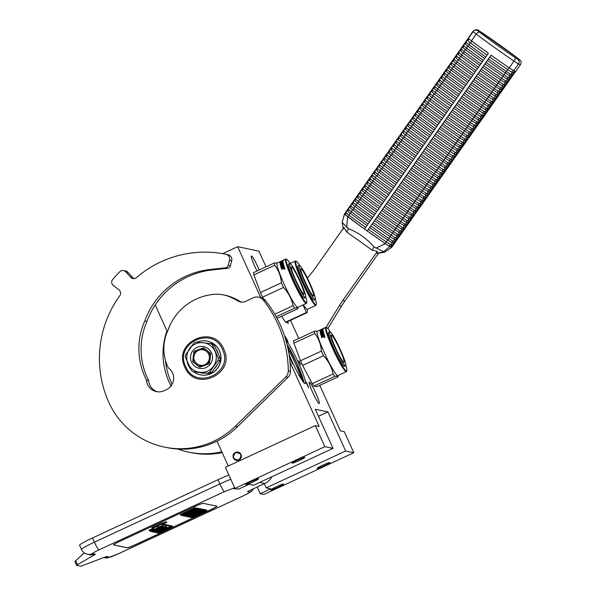 <?xml version="1.0" encoding="UTF-8"?>
<svg xmlns="http://www.w3.org/2000/svg" width="596" height="596" viewBox="0 0 596 596"><rect width="100%" height="100%" fill="white"/><g stroke="black" fill="none" stroke-linecap="round" stroke-linejoin="round"><path stroke-width="0.89" d="M257.196 486.999A16.569 1.788 -114.9 0 1 258.932 490.694A16.569 1.788 -114.9 0 1 260.251 493.689L270.711 488.839L266.181 487.893L264.281 483.706M299.497 362.666L300.779 364.834L298.827 360.625L299.497 362.666M307.082 383.593L306.016 382.125L308.654 387.802L307.082 383.593M285.685 337.858L287.972 342.216L287.697 340.86L285.335 336.539L285.685 337.858M292.606 363.821L290.014 358.099L292.606 363.821M287.116 321.922L288.211 323.628L287.689 321.654M319.098 403.522A11.764 1.274 65.1 0 0 319.203 403.514A11.764 1.274 65.1 0 0 315.604 392.734A11.764 1.274 65.1 0 0 309.406 382.163A11.764 1.274 65.1 0 0 309.302 382.17A11.764 1.274 65.1 0 0 312.9 392.95A11.764 1.274 65.1 0 0 319.098 403.522M259.185 270.01A11.764 1.274 65.1 0 0 251.475 255.975A11.764 1.274 65.1 0 0 251.363 255.982A11.764 1.274 65.1 0 0 257.032 271.009M285.938 340.361A24.108 2.6 -114.9 0 1 298.797 363.545A24.108 2.6 -114.9 0 1 305.271 383.623A24.108 2.6 -114.9 0 1 305.048 383.638A24.108 2.6 -114.9 0 1 289.06 354.404M290.021 362.152L319.173 426.408L315.314 425.604L324.865 446.665L333.03 448.363L315.291 409.266L327.919 411.896L345.658 451.001L353.823 452.707L344.272 431.653L340.42 430.848L319.784 385.359M290.528 320.335L298.76 338.491M157.486 391.781A12.59 12.479 101.8 0 1 148.68 380.561A68.093 67.475 101.8 0 1 146.959 321.415L144.783 320.961A79.03 78.314 101.8 0 1 185.751 276.268A79.03 78.314 101.8 0 1 210.299 269.452L225.377 267.835A3.315 3.285 -78.2 0 0 228.223 265.362L229.505 260.333A4.969 4.924 -78.2 0 0 225.75 254.239A106.028 105.075 -78.2 0 0 160.86 261.875A106.028 105.075 -78.2 0 0 136.417 277.647A4.142 4.105 101.8 0 1 130.733 277.319L125.726 271.836A4.142 4.105 -78.2 0 0 119.826 271.709A121.77 120.668 -78.2 0 0 112.696 279.45A4.142 4.105 -78.2 0 0 113.27 285.38L119.058 289.999A4.142 4.105 101.8 0 1 119.818 295.69A106.028 105.075 -78.2 0 0 108.912 402.509A79.521 78.806 -78.2 0 0 164.377 447.067A79.521 78.806 -78.2 0 0 235.398 426.185L285.797 376.895A8.284 8.21 -78.2 0 0 288.308 370.839L290.483 371.293A115.974 114.924 -78.2 0 0 265.473 300.526A8.284 8.21 101.8 0 0 260.735 297.598L237.648 246.684L258.895 251.125L266.025 266.837M287.048 344.481A24.108 2.6 -114.9 0 1 297.657 365.028A24.108 2.6 -114.9 0 1 304.005 382.848M237.648 246.684L222.636 253.658M155.213 304.981L167.334 331.696M233.409 458.026A4.224 4.187 -78.2 0 0 240.486 458.883A4.224 4.187 -78.2 0 0 238.08 452.118A4.224 4.187 -78.2 0 0 233.409 458.026M216.996 441.174L228.261 466.012M315.314 425.604L225.377 467.353L234.928 488.407L324.865 446.665M333.03 448.363L253.553 485.256L249.024 484.31L238.564 489.167L234.928 488.407M253.054 481.933A7.04 0.559 -24.4 0 1 245.716 484.652A7.04 0.559 -24.4 0 1 251.207 481.546A7.04 0.559 -24.4 0 1 258.537 478.834A7.04 0.559 -24.4 0 1 253.054 481.933M299.371 460.44A7.04 0.559 -24.4 0 1 292.033 463.152A7.04 0.559 -24.4 0 1 297.516 460.052A7.04 0.559 -24.4 0 1 304.854 457.341A7.04 0.559 -24.4 0 1 299.371 460.44M327.919 411.896L318.48 416.284M345.658 451.001L266.181 487.893M353.823 452.707L263.886 494.449L260.251 493.689M278.094 487.163A7.04 0.559 -24.4 0 1 270.755 489.875A7.04 0.559 -24.4 0 1 276.239 486.776A7.04 0.559 -24.4 0 1 283.577 484.056A7.04 0.559 -24.4 0 1 278.094 487.163M324.403 465.662A7.04 0.559 -24.4 0 1 317.065 468.382A7.04 0.559 -24.4 0 1 322.555 465.275A7.04 0.559 -24.4 0 1 329.893 462.563A7.04 0.559 -24.4 0 1 324.403 465.662M288.106 349.144A22.782 2.458 -114.9 0 1 301.658 379.652M287.116 344.771L296.711 363.143L303.878 382.707M235.584 452.647C232.045 457.199 233.14 459.605 238.854 459.866C242.393 455.314 241.298 452.908 235.584 452.647M230.786 479.273A16.569 1.319 155.6 0 0 219.894 483.93L217.98 479.72L92.492 537.965A16.569 1.319 -24.4 0 0 79.581 545.265L81.488 549.475C82.725 552.008 84.699 553.58 87.411 554.206A8.284 8.21 101.8 0 0 92.514 553.617L95.509 554.243L91.054 554.965L87.411 554.206M217.98 479.72A16.569 1.319 -24.4 0 1 228.879 475.064M235.956 488.623A8.284 8.21 101.8 0 1 235.345 488.936L232.954 488.437A8.284 8.21 -78.2 0 0 234.511 487.491M236.009 488.631L235.345 488.936M271.918 476.733A15.742 15.593 101.8 0 1 264.721 483.505L247.534 491.484L249.933 491.983A8.284 8.21 -78.2 0 0 253.568 488.683M127.231 547.798L113.627 544.953A8.284 0.663 -24.4 0 1 113.553 544.908A8.284 0.663 -24.4 0 1 120.005 541.265L194.706 506.593A8.284 0.663 -24.4 0 1 203.266 503.352L216.87 506.19A8.284 0.663 -24.4 0 1 216.944 506.235A8.284 0.663 -24.4 0 1 210.492 509.885L135.791 544.558A8.284 0.663 -24.4 0 1 127.231 547.798L127.201 547.717A8.284 0.663 155.6 0 0 135.761 544.483L210.455 509.811A8.284 0.663 155.6 0 0 216.914 506.205M249.933 491.983C250.149 492.326 248.025 493.555 243.548 495.678L118.06 553.922L109.5 557.163L106.505 556.537L82.337 565.686A4.969 0.395 155.6 0 1 80.557 566.2L76.638 565.38A4.969 0.395 155.6 0 1 76.593 565.358L74.887 561.588L84.252 552.827M75.662 560.65L77.487 564.673L95.509 554.243M77.487 564.673A4.969 0.395 155.6 0 0 76.593 565.358M113.553 544.863A8.284 0.663 155.6 0 0 113.59 544.878L127.201 547.717M196.33 508.544L195.19 507.628L180.253 514.564L180.789 515.354L195.354 509.2L196.33 508.544L195.533 508.381L180.595 515.317M182.979 515.361L183.404 515.905L197.82 508.857L197.477 508.105L196.285 508.455M187.606 512.284L183.546 514.08M184 515.615L184.402 516.114L199.869 509.289L199.526 508.537L197.678 508.544M194.937 511.889L195.153 512.366L194.296 512.188L198.423 510.265L199.422 510.474L201.329 509.587L200.986 508.835L199.593 508.679M187.472 516.337L187.978 516.859L202.916 509.923L202.379 509.126L202.715 509.878L190.005 515.778L201.888 509.707L201.053 508.984M202.379 509.126L201.761 509.416M188.574 516.583L188.969 517.067L204.443 510.243L204.1 509.491L202.64 509.319M199.511 512.843L199.727 513.32L198.863 513.141L202.998 511.219L203.988 511.428L205.896 510.541L205.553 509.789L204.167 509.632M191.152 517.388L193.268 517.321L205.158 511.889L206.954 510.765L206.618 510.012L205.62 509.938M172.788 526.745L169.219 528.361L172.788 526.745L172.445 525.992L171.886 526.126M157.806 532.69L158.335 533.085L171.156 527.132L172.102 526.596L171.76 525.851L170.456 525.724M166.589 524.994L170.374 525.553L170.717 526.305L167.394 525.612L160.48 528.712L159.534 529.248L160.249 529.404L157.277 530.82L155.735 530.775L166.813 525.493L166.463 524.733L163.714 524.316M163.9 524.882L161.888 524.465L166.731 522.468L166.396 521.716L160.741 523.571L151.704 527.765L152.047 528.518L157.232 526.38L159.244 526.797L163.9 524.882L162.984 524.011M152.695 528.652L149.037 530.157L149.38 530.909L155.027 529.054L163.982 524.897L158.797 527.035L156.785 526.618L152.129 528.533L154.133 528.95L149.38 530.909M163.982 524.897L163.58 524.175M195.19 507.628L195.533 508.381M181.758 514.907L182.279 515.667L186.891 514.065L183.21 515.86M197.209 508.053L197.552 508.805L182.085 515.629M196.829 509.342L197.552 509.871L184.201 516.069M198.274 508.269L198.61 509.021L197.023 509.759M199.869 509.289L198.61 509.021M188.045 515.086L188.291 515.637L187.3 515.436L195.153 512.366M184.998 515.831L186.384 516.523L188.291 515.637M199.794 508.589L200.137 509.342L185.192 516.278M201.329 509.587L200.137 509.342M186.585 516.434L199.883 510.571L187.68 516.792M201.254 508.895L201.59 509.647L186.652 516.583M201.523 510.571L202.119 510.824L188.768 517.023M202.841 509.222L203.184 509.975L201.59 510.712M204.443 510.243L203.184 509.975M192.612 516.039L192.866 516.59L191.867 516.389L199.727 513.32M189.565 516.784L190.958 517.477L192.866 516.59M204.361 509.543L204.704 510.295L189.766 517.231M205.896 510.541L204.704 510.295M205.821 509.848L206.164 510.601L191.219 517.537M206.954 510.765L206.164 510.601M171.752 525.843L172.095 526.596L171.022 526.372L160.153 531.416L158.603 531.371L165.301 528.697L164.6 528.548L166.791 527.534L168.094 527.527L170.717 526.305M170.679 525.62L171.022 526.372M154.699 532.228L166.805 527.259L155.66 532.526L157.255 532.861L163.483 530.075L157.955 533.003M151.548 531.088L152.226 531.811L158.797 529.099L152.874 531.945L154.468 532.28L162.216 528.794L163.162 528.257L162.447 528.101L164.585 527.073L166.038 527.095L154.751 532.34M160.026 527.155L160.249 527.646L159.363 527.46L161.561 526.439L163.133 526.492L151.846 531.729M149.983 530.716L150.684 531.49L160.249 527.646M166.463 524.733L166.805 525.486L164.377 524.987L150.304 531.409M165.122 528.309L165.301 528.697M160.741 523.571L161.076 524.324L152.047 528.518M166.731 522.468L161.076 524.324M189.372 511.375L194.773 509.289L190.422 511.375L189.372 511.375M188.127 513.469L187.531 513.342L196.412 509.424L187.986 513.141M205.046 511.651L196.129 515.994L193.327 516.687L205.046 511.651M172.341 526.991L169.666 528.101L172.341 526.991M166.634 528.98L169.189 527.751L166.5 528.674M161.404 527.885L163.96 526.663L161.278 527.609M193.782 509.327L193.983 509.766M192.851 509.759L193.059 510.221M191.897 510.198L192.106 510.66M190.921 510.653L191.122 511.1M190.236 510.973L190.422 511.375M204.115 511.681L204.324 512.143M203.214 512.098L203.437 512.597M201.97 512.679L202.2 513.193M197.201 514.892L197.432 515.406M195.905 515.495L196.129 515.994M194.899 515.957L195.108 516.419M194.192 516.292L194.37 516.695M171.38 527.408L171.864 527.177L171.38 527.408M330.169 331.741A23.937 2.585 -114.9 0 0 326.75 327.577A23.937 2.585 -114.9 0 0 326.653 327.554A23.937 2.585 65.1 0 0 333.365 348.63A23.937 2.585 65.1 0 0 346.373 371.017A23.937 2.585 -114.9 0 0 346.783 370.749L346.552 371.405A24.436 2.637 -114.9 0 1 346.35 371.658A24.436 2.637 -114.9 0 1 346.127 371.673A24.436 2.637 65.1 0 1 333.261 349.71A24.436 2.637 65.1 0 1 325.774 327.323L317.258 331.279A24.436 2.637 65.1 0 0 324.745 353.666A24.436 2.637 65.1 0 0 337.612 375.629A24.436 2.637 -114.9 0 0 337.835 375.607L346.35 371.658M345.814 365.452A23.937 2.585 -114.9 0 1 346.783 370.749M326.75 327.577L326.094 327.338A24.436 2.637 -114.9 0 0 325.997 327.308A24.436 2.637 65.1 0 0 325.774 327.323M316.871 386.715L313.876 386.089L334.773 376.389L337.567 376.106L337.768 377.015L316.871 386.715M337.567 376.106L337.768 377.015M317.392 331.108L314.308 331.272A27.334 2.95 65.1 0 0 314.777 333.477C318.696 338.55 320.909 344.413 321.408 351.074A27.334 2.95 65.1 0 0 323.516 355.723C328.433 361.005 331.637 367.076 333.134 373.945A27.334 2.95 65.1 0 0 334.773 376.389M321.408 351.074L300.503 360.774L293.88 343.177A27.334 2.95 65.1 0 1 293.411 340.972L314.308 331.272M293.88 343.177L314.777 333.477M300.503 360.774A27.334 2.95 65.1 0 0 302.619 365.423L323.516 355.723M333.134 373.945L312.237 383.645L302.619 365.423M312.237 383.645A27.334 2.95 65.1 0 0 313.876 386.089M323.136 328.761L322.034 329.193A24.436 2.637 65.1 0 0 321.944 329.856L321.035 330.132A24.436 2.637 65.1 0 1 321.162 329.543L322.175 329.491M321.304 329.841A24.108 2.6 65.1 0 0 321.177 330.393L321.035 330.132M322.257 329.387L322.972 329.052M322.138 329.141A24.436 2.637 65.1 0 0 322.049 329.789L322.965 329.528A24.436 2.637 65.1 0 1 323.017 328.806L323.933 328.47L323.084 328.642M321.87 336.002L321.87 335.995A24.436 2.637 65.1 0 1 321.52 334.9L322.369 334.728A24.108 2.6 65.1 0 0 322.503 335.175M322.235 334.498A24.436 2.637 65.1 0 0 322.451 335.198L323.002 334.945A24.436 2.637 65.1 0 1 322.786 334.244L323.494 334.274A24.108 2.6 65.1 0 0 323.673 334.855M323.36 334.043A24.436 2.637 65.1 0 0 323.621 334.877L324.172 334.624A24.436 2.637 65.1 0 1 323.3 331.547L323.3 331.547M322.719 332.009L323.434 331.808M321.892 332.181L321.639 332.3A24.436 2.637 65.1 0 0 321.773 332.859L321.907 333.112A24.108 2.6 65.1 0 1 321.78 332.575L322.302 332.203M321.847 332.091L323.181 331.801M320.112 331.205L322.98 329.752A24.436 2.637 65.1 0 0 323.203 331.123L320.849 332.389A24.436 2.637 65.1 0 0 321.043 333.201L321.147 333.209A24.108 2.6 65.1 0 0 321.177 333.447L321.907 333.112M322.496 330.251L322.98 329.752M321.393 330.758L321.9 330.527M320.03 331.041A24.436 2.637 65.1 0 0 320.052 331.234L321.475 330.922A24.108 2.6 65.1 0 0 321.497 331.078M321.333 330.638A24.436 2.637 65.1 0 0 321.4 331.123L321.952 330.869A24.436 2.637 65.1 0 1 321.885 330.378L322.347 330.162M322.585 330.437L322.585 330.437A24.108 2.6 65.1 0 0 322.66 330.981L322.518 330.705A24.436 2.637 65.1 0 1 322.443 330.154L322.443 330.154M322.518 330.705L320.238 332.017M321.49 331.518L322.026 331.272M320.126 331.816A24.436 2.637 65.1 0 0 320.171 332.046L321.594 331.726A24.108 2.6 65.1 0 0 321.646 331.972M321.46 331.45A24.436 2.637 65.1 0 0 321.52 331.786L321.624 331.979M320.641 333.753A24.108 2.6 65.1 0 1 320.402 332.754L320.857 332.426M320.469 332.27L321.52 331.786M320.261 332.493A24.436 2.637 65.1 0 0 320.551 333.693L320.566 333.723M320.819 333.723L322.391 332.844A24.436 2.637 65.1 0 1 322.25 332.285L322.935 332.285A24.108 2.6 65.1 0 0 323.166 333.171L323.032 332.926A24.436 2.637 65.1 0 1 322.801 332.024M323.032 332.926L320.641 334.036L323.166 333.171M320.641 334.036A24.436 2.637 65.1 0 0 320.737 334.371L323.263 333.499A24.108 2.6 65.1 0 0 323.36 333.842L323.226 333.604A24.436 2.637 65.1 0 1 323.129 333.261M321.475 336.561A24.108 2.6 65.1 0 1 321.013 335.101L321.073 334.609L323.36 333.842M321.073 334.609L323.226 333.604M320.879 334.863A24.436 2.637 65.1 0 0 321.386 336.479L321.415 336.524M321.386 336.479L322.853 336.263A24.108 2.6 65.1 0 0 322.995 336.688L321.773 337.463A24.108 2.6 65.1 0 0 321.855 337.694M322.734 336.055A24.436 2.637 65.1 0 0 322.876 336.487L322.995 336.688M321.773 337.463L322.876 336.487M321.654 337.262A24.436 2.637 65.1 0 0 321.81 337.716L323.3 336.8M323.688 336.837L324.686 336.159A24.436 2.637 65.1 0 1 324.276 334.952L321.974 336.017L324.358 335.183M324.731 337.276L324.82 336.896L324.298 337.142L324.768 337.239M324.604 337.023L324.827 337.664M324.716 337.478L324.485 336.837L324.716 337.478M321.147 333.209L321.773 332.859M322.712 331.249L322.57 330.981A24.436 2.637 65.1 0 0 322.622 331.227L322.741 331.458A24.108 2.6 65.1 0 1 322.712 331.249L322.615 331.249M322.622 331.227L322.071 331.525A24.436 2.637 65.1 0 1 322.011 331.197L322.473 330.981M324.015 336.084L324.142 336.286A24.108 2.6 65.1 0 1 323.963 335.749L323.837 335.541A24.436 2.637 65.1 0 0 324.015 336.084L324.142 336.286M323.956 336.196L323.486 336.412A24.436 2.637 65.1 0 1 323.285 335.801L323.837 335.541M323.486 336.412L324.075 336.397M339.668 349.137A14.907 1.609 -114.9 0 1 343.981 362.256A14.907 1.609 -114.9 0 1 335.749 348.317A14.907 1.609 65.1 0 1 331.428 335.205A14.907 1.609 65.1 0 1 339.668 349.137M329.789 331.674L328.597 332.225A18.804 2.034 65.1 0 0 334.043 348.772A18.804 2.034 -114.9 0 0 344.428 366.339L345.62 365.788A18.804 2.034 -114.9 0 1 335.235 348.213A18.804 2.034 65.1 0 1 329.789 331.674A18.804 2.034 65.1 0 1 340.174 349.241A18.804 2.034 -114.9 0 1 345.62 365.788M290.133 263.477A23.937 2.585 -114.9 0 0 286.713 259.312A23.937 2.585 -114.9 0 0 286.624 259.29A23.937 2.585 65.1 0 0 293.336 280.366A23.937 2.585 65.1 0 0 306.337 302.753A23.937 2.585 -114.9 0 0 306.754 302.485L306.515 303.14A24.436 2.637 -114.9 0 1 306.322 303.394A24.436 2.637 -114.9 0 1 306.091 303.409A24.436 2.637 65.1 0 1 293.225 281.446A24.436 2.637 65.1 0 1 285.745 259.059L277.229 263.015A24.436 2.637 65.1 0 0 284.709 285.402A24.436 2.637 65.1 0 0 297.575 307.365A24.436 2.637 -114.9 0 0 297.806 307.342L306.322 303.394M305.778 297.188A23.937 2.585 -114.9 0 1 306.754 302.485M286.713 259.312L286.065 259.074A24.436 2.637 -114.9 0 0 285.968 259.044A24.436 2.637 65.1 0 0 285.745 259.059M277.08 318.339L297.732 308.75L297.531 307.841L297.732 308.75M276.209 316.729L294.744 308.125L297.531 307.841M277.453 262.91L274.279 263.007A27.334 2.95 65.1 0 0 274.749 265.213C278.667 270.286 280.872 276.149 281.372 282.809A27.334 2.95 65.1 0 0 283.487 287.458C288.404 292.74 291.608 298.812 293.105 305.681A27.334 2.95 65.1 0 0 294.744 308.125M281.372 282.809L260.474 292.509L253.844 274.912A27.334 2.95 65.1 0 1 253.375 272.707L274.279 263.007M253.844 274.912L274.749 265.213M260.474 292.509A27.334 2.95 65.1 0 0 262.583 297.158L283.487 287.458M263.365 298.648L262.583 297.158M274.778 314.189L293.105 305.681M281.148 262.128A24.108 2.6 65.1 0 1 281.267 261.577L281.997 260.929A24.436 2.637 65.1 0 0 281.915 261.592L280.999 261.868A24.436 2.637 65.1 0 1 281.126 261.279L282.139 261.227M282.228 261.123L282.944 260.787M281.275 261.562L282.251 261.175A24.108 2.6 65.1 0 0 282.176 261.48M283.107 260.497L281.133 261.264L282.251 261.175M282.109 260.877A24.436 2.637 65.1 0 0 282.02 261.525L282.936 261.264A24.436 2.637 65.1 0 1 282.988 260.541L283.905 260.206L283.048 260.377M281.834 267.731L281.834 267.731A24.436 2.637 65.1 0 1 281.491 266.635L282.333 266.464A24.108 2.6 65.1 0 0 282.474 266.911M282.206 266.233A24.436 2.637 65.1 0 0 282.422 266.933L282.973 266.68A24.436 2.637 65.1 0 1 282.757 265.98L283.458 266.01A24.108 2.6 65.1 0 0 283.636 266.591M283.331 265.779A24.436 2.637 65.1 0 0 283.584 266.613L284.143 266.36A24.436 2.637 65.1 0 1 283.264 263.283L283.264 263.283M282.69 263.752L283.405 263.544M281.61 264.058A24.436 2.637 65.1 0 0 281.744 264.594L281.878 264.848A24.108 2.6 65.1 0 1 281.744 264.311L282.273 263.939M281.811 263.827L283.145 263.536M281.089 264.952A24.108 2.6 65.1 0 0 281.148 265.19L281.878 264.848M280.083 262.94L282.951 261.488A24.436 2.637 65.1 0 0 283.167 262.858L280.813 264.125A24.436 2.637 65.1 0 0 281.007 264.937L281.744 264.594M282.459 261.987L282.951 261.488M281.364 262.493L281.871 262.262M280.001 262.776A24.436 2.637 65.1 0 0 280.016 262.97L281.446 262.657A24.108 2.6 65.1 0 0 281.461 262.814M281.305 262.374A24.436 2.637 65.1 0 0 281.364 262.858L281.923 262.605A24.436 2.637 65.1 0 1 281.856 262.113L282.318 261.897M282.556 262.173L282.556 262.173A24.108 2.6 65.1 0 0 282.631 262.717L282.489 262.441A24.436 2.637 65.1 0 1 282.407 261.89L282.407 261.89M282.489 262.441L280.202 263.752M281.461 263.253L281.99 263.007M280.098 263.551A24.436 2.637 65.1 0 0 280.142 263.782L281.565 263.462A24.108 2.6 65.1 0 0 281.61 263.708M281.424 263.186A24.436 2.637 65.1 0 0 281.491 263.521L281.595 263.715M280.604 265.488A24.108 2.6 65.1 0 1 280.366 264.49L280.82 264.162M280.433 264.006L281.491 263.521M280.224 264.229A24.436 2.637 65.1 0 0 280.522 265.429L280.522 265.429M280.783 265.458L282.355 264.579A24.436 2.637 65.1 0 1 282.213 264.021L282.906 264.021A24.108 2.6 65.1 0 0 283.137 264.907L283.003 264.661A24.436 2.637 65.1 0 1 282.765 263.76M283.003 264.661L280.746 266.017L283.137 264.907M280.612 265.771A24.436 2.637 65.1 0 0 280.701 266.107L283.227 265.235A24.108 2.6 65.1 0 0 283.331 265.578L283.197 265.339A24.436 2.637 65.1 0 1 283.093 264.996M281.439 268.297A24.108 2.6 65.1 0 1 280.984 266.837L281.036 266.345L283.331 265.578M281.036 266.345L283.197 265.339M280.85 266.598A24.436 2.637 65.1 0 0 281.357 268.215L281.387 268.26M281.357 268.215L282.824 267.999A24.108 2.6 65.1 0 0 282.966 268.423L281.744 269.198A24.108 2.6 65.1 0 0 281.819 269.429M282.698 267.79A24.436 2.637 65.1 0 0 282.839 268.222L282.966 268.423M281.744 269.198L282.839 268.222M281.617 268.997A24.436 2.637 65.1 0 0 281.774 269.452L283.264 268.535M283.659 268.572L284.65 267.895A24.436 2.637 65.1 0 1 284.247 266.688L281.945 267.753L284.322 266.919M284.694 269.012L284.791 268.632L284.27 268.878L284.732 268.975M284.456 268.572L284.799 269.399M282.534 262.709L282.534 262.717A24.436 2.637 65.1 0 0 282.586 262.963L282.705 263.201M282.586 262.963L282.042 263.261A24.436 2.637 65.1 0 1 281.975 262.933L282.437 262.717M283.987 267.82L284.106 268.021A24.108 2.6 65.1 0 1 283.927 267.485L283.8 267.276A24.436 2.637 65.1 0 0 283.987 267.82L284.106 268.021M283.92 267.932L283.458 268.148A24.436 2.637 65.1 0 1 283.249 267.537L283.8 267.276M283.458 268.148L284.039 268.133M299.632 280.872A14.907 1.609 -114.9 0 1 303.953 293.992A14.907 1.609 -114.9 0 1 295.713 280.053A14.907 1.609 65.1 0 1 291.399 266.941A14.907 1.609 65.1 0 1 299.632 280.872M289.76 263.41L288.561 263.961A18.804 2.034 65.1 0 0 294.007 280.507A18.804 2.034 -114.9 0 0 304.392 298.075L305.592 297.523A18.804 2.034 -114.9 0 1 295.206 279.949A18.804 2.034 65.1 0 1 289.76 263.41A18.804 2.034 65.1 0 1 300.146 280.984A18.804 2.034 -114.9 0 1 305.592 297.523M299.699 265.458A23.937 2.585 65.1 0 0 296.279 261.294A23.937 2.585 65.1 0 0 302.895 282.34A23.937 2.585 -114.9 0 0 316.32 304.467L316.081 305.122A24.436 2.637 -114.9 0 1 315.88 305.375A24.436 2.637 -114.9 0 1 302.381 282.541A24.436 2.637 65.1 0 1 295.311 261.041L290.118 263.454M315.344 299.17A23.937 2.585 -114.9 0 1 316.32 304.467M296.279 261.294L295.631 261.055A24.436 2.637 65.1 0 0 295.311 261.041M315.88 305.375L307.365 309.324A24.436 2.637 -114.9 0 1 303.364 304.765M286.214 322.339A27.334 2.95 -114.9 0 1 286.177 322.354A27.334 2.95 -114.9 0 1 285.544 322.198L281.565 316.26M285.544 322.198L306.441 312.498L302.947 304.958M307.596 309.22L307.111 312.639A27.334 2.95 -114.9 0 1 307.082 312.654A27.334 2.95 -114.9 0 1 306.441 312.498M313.377 295.981A14.907 1.609 -114.9 0 1 305.524 282.579A14.907 1.609 -114.9 0 1 300.958 268.923A14.907 1.609 -114.9 0 1 301.099 268.908A14.907 1.609 65.1 0 1 308.952 282.31A14.907 1.609 65.1 0 1 313.518 295.966A14.907 1.609 65.1 0 1 313.377 295.981M299.319 265.391L298.127 265.943A18.804 2.034 -114.9 0 0 303.885 283.167A18.804 2.034 -114.9 0 0 313.787 300.071A18.804 2.034 65.1 0 0 313.958 300.056L315.157 299.505A18.804 2.034 65.1 0 0 309.399 282.273A18.804 2.034 65.1 0 0 299.497 265.376A18.804 2.034 -114.9 0 0 299.319 265.391A18.804 2.034 -114.9 0 0 305.077 282.616A18.804 2.034 -114.9 0 0 314.979 299.512A18.804 2.034 65.1 0 0 315.157 299.505M327.822 328.485L341.456 306.269A99.405 98.504 101.8 0 1 344.942 300.973L378.564 253.24M177.69 449.019A79.521 78.806 -78.2 0 0 188.5 452.103L190.675 452.558A79.521 78.806 -78.2 0 0 222.196 452.64M172.132 384.271A68.093 67.475 101.8 0 1 165.472 360.342M344.942 300.973L342.76 300.518L377.38 251.378L372.18 250.193L346.76 232.03L343.929 227.486L315.627 267.671A99.405 98.504 101.8 0 1 307.327 277.93M342.76 300.518A99.405 98.504 -78.2 0 0 339.28 305.815L326.079 327.331M188.5 452.103A79.521 78.806 -78.2 0 0 221.816 451.798M171.492 385.321L170.627 385.143A68.093 67.475 101.8 0 1 166.962 330.877M170.754 386.305A12.59 12.479 101.8 0 1 170.627 385.143M198.386 350.381A7.867 7.8 101.8 0 1 208.727 354.233A7.867 7.8 101.8 0 1 204.868 364.67A7.867 7.8 -78.2 0 1 194.534 360.818A7.867 7.8 -78.2 0 1 198.386 350.381M193.894 361.183C192.188 356.177 193.603 352.325 198.155 349.651L203.519 349.032L209.583 353.905C211.289 358.919 209.874 362.763 205.322 365.445L199.965 366.056L193.894 361.183M343.333 229.214L342.149 222.45L348.511 228.7C358.196 232.447 366.674 238.504 373.93 246.863L384.629 252.175L377.715 253.382L376.843 253.196L377.38 251.378M345.211 214.217L344.592 213.778L342.164 222.442M346.112 211.625L344.57 214.135L364.514 229.08L488.37 53.253A58.125 3.122 35.2 0 1 471.481 40.863A8.284 0.447 -144.8 0 1 468.419 38.315L473.179 31.551A8.284 0.447 35.2 0 0 476.241 34.106A58.125 3.122 35.2 0 0 513.976 61.06A8.284 0.447 35.2 0 0 518.483 63.914A28.995 1.557 35.2 0 0 520.502 64.629L515.734 71.393A28.995 1.557 35.2 0 1 515.622 71.438L391.773 247.265L390.671 246.692A28.161 1.512 -144.8 0 1 389.248 246.044A7.457 0.402 -144.8 0 1 385.195 243.473A57.298 3.077 -144.8 0 1 367.3 231.017L385.366 243.645L375.838 248.167M367.3 231.017L371.405 225.012L367.196 230.987L364.514 229.08M364.543 229.043A57.298 3.077 -144.8 0 1 347.997 216.899A7.457 0.402 -144.8 0 1 345.24 214.605A28.161 1.512 -144.8 0 1 345.159 214.299L346.246 212.757M346.574 210.962L348.511 208.213M348.973 207.55L350.91 204.808M351.372 204.145L353.309 201.396M353.778 200.733L355.715 197.991M356.177 197.328L358.114 194.579M358.576 193.924L360.513 191.174M360.975 190.511L362.912 187.762M363.381 187.107L365.318 184.358M365.78 183.695L367.717 180.946M368.179 180.29L370.116 177.541M370.578 176.878L372.515 174.129M372.984 173.473L374.921 170.724M375.383 170.061L377.32 167.312M377.782 166.656L379.719 163.907M380.181 163.244L382.118 160.495M382.587 159.84L384.524 157.091M384.986 156.428L386.923 153.679M387.385 153.023L389.322 150.274M389.791 149.611L391.721 146.862M392.19 146.206L394.127 143.457M394.589 142.794L396.526 140.045M396.988 139.389L398.925 136.64M399.394 135.977L401.324 133.228M401.793 132.573L403.73 129.824M404.192 129.161L406.129 126.412M406.591 125.756L408.528 123.007M408.998 122.344L410.927 119.595M411.396 118.939L413.333 116.19M413.795 115.527L415.732 112.778M416.194 112.123L418.131 109.373M418.601 108.71L420.53 105.961M421 105.306L422.937 102.557M423.398 101.894L425.335 99.145M425.797 98.489L427.734 95.74M428.204 95.077L430.133 92.328M430.603 91.672L432.54 88.923M433.001 88.26L434.938 85.519M435.4 84.856L437.337 82.106M437.807 81.443L439.744 78.702M440.206 78.039L442.143 75.29M442.605 74.634L444.542 71.885M445.003 71.222L446.94 68.473M447.41 67.817L449.347 65.068M449.809 64.405L451.746 61.656M452.208 61.001L454.145 58.252M454.606 57.588L456.543 54.839M457.013 54.184L458.95 51.435M459.412 50.772L461.349 48.023M461.811 47.367L463.748 44.618M464.209 43.955L466.147 41.206M466.616 40.55L468.322 38.122M479.489 31.074A25.68 1.378 35.2 0 0 477.783 30.716L479.624 32.251A54.81 2.943 35.2 0 0 515.205 57.67L517.909 59.384A25.68 1.378 35.2 0 0 519.615 59.742L517.782 58.207A54.81 2.943 35.2 0 0 482.194 32.787L479.489 31.074A3.315 3.077 -62.5 0 0 479.117 30.843C477.515 29.204 475.511 29.338 473.09 31.238L468.329 38.002A28.995 1.557 35.2 0 0 468.419 38.315M385.366 243.645L389.866 246.498L383.362 251.914M389.866 246.498L391.334 247.169M491.126 55.227L371.405 225.012L491.044 55.167A58.125 3.122 35.2 0 0 509.215 67.825L513.976 61.06A3.315 0.946 124.2 0 0 515.205 57.67M345.24 214.605L346.388 212.981A7.457 0.402 35.2 0 0 346.403 213.003A7.457 0.402 35.2 0 0 349.144 215.283A57.298 3.077 35.2 0 0 365.683 227.419M391.341 247.176L515.19 71.349A28.995 1.557 35.2 0 1 513.715 70.678A8.284 0.447 -144.8 0 1 509.215 67.825M390.671 246.692L391.81 245.075L393.144 244.606L393.144 243.175L394.209 241.663L395.55 241.194L395.543 239.771L396.608 238.258L397.949 237.789L397.949 236.359L399.015 234.846L400.348 234.377L400.348 232.954L401.413 231.442L402.747 230.972L402.747 229.542L403.812 228.03L405.153 227.56L405.146 226.137L406.219 224.625L407.552 224.156L407.552 222.725L408.618 221.213L409.951 220.744L409.951 219.321L411.017 217.808L412.35 217.339L412.35 215.908L413.415 214.396L414.756 213.927L414.749 212.504L415.822 210.991L417.155 210.522L417.155 209.099L418.221 207.579L419.554 207.11L419.554 205.687L420.62 204.175L421.953 203.705L421.953 202.282L423.018 200.763L424.359 200.293L424.352 198.87L425.425 197.358L426.758 196.889L426.758 195.466L427.824 193.946L429.157 193.476L429.157 192.054L430.223 190.541L431.564 190.072L431.556 188.649L432.622 187.129L433.962 186.66L433.955 185.237L435.028 183.724L436.361 183.255L436.361 181.832L437.427 180.312L438.76 179.843L438.76 178.42L439.826 176.908L441.167 176.438L441.159 175.015L442.225 173.496L443.566 173.034L443.558 171.603L444.631 170.091L445.964 169.622L445.964 168.199L447.03 166.679L448.363 166.217L448.363 164.787L449.429 163.274L450.77 162.805L450.762 161.382L451.828 159.862L453.169 159.4L453.161 157.97L454.234 156.457L455.567 155.988L455.567 154.565L456.633 153.045L457.966 152.583L457.966 151.153L459.032 149.641L460.373 149.171L460.365 147.748L461.431 146.229L462.772 145.767L462.764 144.336L463.837 142.824L465.171 142.355L465.171 140.932L466.236 139.412L467.569 138.95L467.569 137.52L468.635 136.007L469.976 135.538L469.968 134.115L471.034 132.603L472.375 132.133L472.367 130.703L473.44 129.19L474.774 128.721L474.774 127.298L475.839 125.786L477.173 125.316L477.173 123.886L478.238 122.374L479.579 121.904L479.571 120.481L480.637 118.969L481.978 118.5L481.97 117.069L483.043 115.557L484.377 115.088L484.377 113.665L485.442 112.152L486.776 111.683L486.776 110.253L487.841 108.74L489.182 108.271L489.174 106.848L490.24 105.336L491.581 104.866L491.573 103.436L492.646 101.923L493.98 101.454L493.98 100.031L495.045 98.519L496.379 98.049L496.379 96.619L497.444 95.107L498.785 94.637L498.777 93.214L499.843 91.702L501.184 91.233L501.184 89.81L502.249 88.29L503.583 87.821L503.583 86.398L504.648 84.885L505.982 84.416L505.982 82.993L507.047 81.473L508.388 81.004L508.381 79.581L509.453 78.069L510.787 77.599L510.787 76.176L511.852 74.656L513.186 74.187L513.186 72.764L514.408 71.021M368.447 229.393A57.298 3.077 35.2 0 0 386.335 241.857A7.457 0.402 35.2 0 0 390.387 244.42A28.161 1.512 35.2 0 0 391.81 245.075M348.645 209.345L347.632 210.783A28.161 1.512 35.2 0 0 347.721 211.088A7.457 0.402 35.2 0 0 350.478 213.383A57.298 3.077 35.2 0 0 367.017 225.526M348.787 209.576A1.229 1.214 -32.9 0 1 348.749 209.516L348.802 209.598A7.457 0.402 35.2 0 1 348.787 209.576L347.721 211.088A1.229 1.214 -32.9 0 0 346.343 212.928L346.403 213.003A1.229 1.214 -32.9 0 1 346.343 212.928C345.866 211.684 346.179 210.939 347.297 210.693A1.229 1.222 85.5 0 1 347.677 210.723M468.821 38.74L467.674 40.372A28.161 1.512 35.2 0 0 467.763 40.677A7.457 0.402 35.2 0 0 470.512 42.972A57.298 3.077 35.2 0 0 487.059 55.115M351.044 205.94L350.031 207.378A28.161 1.512 35.2 0 0 350.12 207.684A1.229 1.214 -32.9 0 0 348.749 209.516C348.265 208.28 348.578 207.535 349.696 207.281A1.229 1.222 85.5 0 1 350.075 207.311M369.423 222.114A57.298 3.077 35.2 0 1 352.877 209.978A7.457 0.402 35.2 0 1 350.12 207.684L351.186 206.164A7.457 0.402 35.2 0 0 351.2 206.194A1.229 1.214 -32.9 0 1 351.148 206.112C350.664 204.868 350.984 204.123 352.102 203.877A1.229 1.222 85.5 0 1 352.482 203.906M353.45 202.528L352.437 203.966A28.161 1.512 35.2 0 0 352.519 204.272A7.457 0.402 35.2 0 0 355.276 206.566A57.298 3.077 35.2 0 0 371.822 218.71M353.584 202.759A7.457 0.402 35.2 0 0 353.607 202.782A7.457 0.402 35.2 0 0 356.341 205.054L355.276 206.566A1.229 0.626 127 0 0 354.24 207.304A1.229 0.626 127 0 0 353.942 208.466A7.457 0.402 35.2 0 1 351.2 206.194L351.148 206.112A1.229 1.214 -32.9 0 1 352.519 204.272L353.584 202.759A1.229 1.214 -32.9 0 1 353.547 202.7C353.063 201.463 353.383 200.718 354.501 200.465A1.229 1.222 85.5 0 1 354.881 200.494M355.849 199.124L354.836 200.561A28.161 1.512 35.2 0 0 354.918 200.867A7.457 0.402 35.2 0 0 357.675 203.161A57.298 3.077 35.2 0 0 374.221 215.298M353.607 202.782L353.547 202.7A1.229 1.214 -32.9 0 1 354.918 200.867L355.991 199.347A7.457 0.402 35.2 0 0 356.006 199.377A1.229 1.214 -32.9 0 1 355.954 199.295C355.469 198.051 355.782 197.306 356.9 197.06A1.229 1.222 85.5 0 1 357.28 197.09M358.248 195.712L357.235 197.149A28.161 1.512 35.2 0 0 357.324 197.455A7.457 0.402 35.2 0 0 360.081 199.749A57.298 3.077 35.2 0 0 376.62 211.893M358.39 195.942A7.457 0.402 35.2 0 0 358.405 195.965A7.457 0.402 35.2 0 0 361.146 198.237L360.081 199.749A1.229 0.626 127 0 0 359.045 200.487A1.229 0.626 127 0 0 358.747 201.649A7.457 0.402 35.2 0 1 356.006 199.377L355.954 199.295A1.229 1.214 -32.9 0 1 357.324 197.455L358.39 195.942A1.229 1.214 -32.9 0 1 358.352 195.883C357.868 194.646 358.181 193.901 359.299 193.648A1.229 1.222 85.5 0 1 359.679 193.678M360.647 192.307L359.634 193.745A28.161 1.512 35.2 0 0 359.723 194.05A7.457 0.402 35.2 0 0 362.48 196.345A57.298 3.077 35.2 0 0 379.026 208.481M358.405 195.965L358.352 195.883A1.229 1.214 -32.9 0 1 359.723 194.05L360.789 192.53A7.457 0.402 35.2 0 0 360.803 192.56A1.229 1.214 -32.9 0 1 360.751 192.478C360.267 191.234 360.587 190.489 361.705 190.243A1.229 1.222 85.5 0 1 362.085 190.273M363.053 188.895L362.04 190.333A28.161 1.512 35.2 0 0 362.122 190.638A7.457 0.402 35.2 0 0 364.879 192.94A57.298 3.077 35.2 0 0 381.425 205.076M363.188 189.126A7.457 0.402 35.2 0 0 363.21 189.148A7.457 0.402 35.2 0 0 365.944 191.42L364.879 192.94A1.229 0.626 127 0 0 363.843 193.67A1.229 0.626 127 0 0 363.545 194.832A7.457 0.402 35.2 0 1 360.803 192.56L360.751 192.478A1.229 1.214 -32.9 0 1 362.122 190.638L363.188 189.126A1.229 1.214 -32.9 0 1 363.15 189.066C362.666 187.829 362.986 187.084 364.104 186.839A1.229 1.222 85.5 0 1 364.484 186.868M365.452 185.49L364.439 186.928A28.161 1.512 35.2 0 0 364.529 187.233A7.457 0.402 35.2 0 0 367.278 189.528A57.298 3.077 35.2 0 0 383.824 201.671M363.21 189.148L363.15 189.066A1.229 1.214 -32.9 0 1 364.529 187.233L365.594 185.721A7.457 0.402 35.2 0 0 365.609 185.743A1.229 1.214 -32.9 0 1 365.557 185.661C365.072 184.417 365.385 183.672 366.503 183.426A1.229 1.222 85.5 0 1 366.883 183.456M367.851 182.078L366.838 183.516A28.161 1.512 35.2 0 0 366.927 183.821A7.457 0.402 35.2 0 0 369.684 186.123A57.298 3.077 35.2 0 0 386.223 198.259M367.993 182.309A7.457 0.402 35.2 0 0 368.008 182.331A7.457 0.402 35.2 0 0 370.749 184.604L369.684 186.123A1.229 0.626 127 0 0 368.648 186.853A1.229 0.626 127 0 0 368.35 188.016A7.457 0.402 35.2 0 1 365.609 185.743L365.557 185.661A1.229 1.214 -32.9 0 1 366.927 183.821L367.993 182.309A1.229 1.214 -32.9 0 1 367.955 182.249C367.471 181.013 367.784 180.268 368.909 180.022A1.229 1.222 85.5 0 1 369.282 180.052M370.25 178.673L369.237 180.111A28.161 1.512 35.2 0 0 369.326 180.417A7.457 0.402 35.2 0 0 372.083 182.711A57.298 3.077 35.2 0 0 388.629 194.855M368.008 182.331L367.955 182.249A1.229 1.214 -32.9 0 1 369.326 180.417L370.392 178.904A1.229 1.214 -32.9 0 1 370.354 178.845C369.87 177.601 370.19 176.856 371.308 176.61A1.229 1.222 85.5 0 1 371.688 176.639M372.656 175.261L371.643 176.699A28.161 1.512 35.2 0 0 371.725 177.005A7.457 0.402 35.2 0 0 374.482 179.307A57.298 3.077 35.2 0 0 391.028 191.443M370.392 178.897A7.457 0.402 35.2 0 0 370.407 178.927L370.354 178.845A1.229 1.214 -32.9 0 1 371.725 177.005L372.791 175.492A1.229 1.214 -32.9 0 1 372.753 175.433C372.269 174.196 372.589 173.451 373.707 173.205A1.229 1.222 85.5 0 1 374.087 173.235M375.055 171.857L374.042 173.294A28.161 1.512 35.2 0 0 374.132 173.6A7.457 0.402 35.2 0 0 376.881 175.894A57.298 3.077 35.2 0 0 393.427 188.038M372.798 175.492A7.457 0.402 35.2 0 0 372.813 175.515L372.753 175.433A1.229 1.214 -32.9 0 1 374.132 173.6L375.197 172.088A1.229 1.214 -32.9 0 1 375.16 172.028C374.675 170.784 374.988 170.039 376.106 169.793A1.229 1.222 85.5 0 1 376.486 169.823M377.454 168.445L376.441 169.882A28.161 1.512 35.2 0 0 376.53 170.188A7.457 0.402 35.2 0 0 379.287 172.49A57.298 3.077 35.2 0 0 395.826 184.626M375.197 172.08A7.457 0.402 35.2 0 0 375.212 172.11L375.16 172.028A1.229 1.214 -32.9 0 1 376.53 170.188L377.596 168.675A1.229 1.214 -32.9 0 1 377.559 168.616C377.074 167.379 377.387 166.634 378.512 166.388A1.229 1.222 85.5 0 1 378.885 166.418M379.853 165.04L378.84 166.478A28.161 1.512 35.2 0 0 378.929 166.783A7.457 0.402 35.2 0 0 381.686 169.078A57.298 3.077 35.2 0 0 398.232 181.221M377.596 168.675A7.457 0.402 35.2 0 0 377.611 168.698L377.559 168.616A1.229 1.214 -32.9 0 1 378.929 166.783L379.995 165.271A1.229 1.214 -32.9 0 1 379.957 165.211C379.473 163.967 379.794 163.222 380.911 162.976A1.229 1.222 85.5 0 1 381.291 163.006M382.26 161.628L381.246 163.066A28.161 1.512 35.2 0 0 381.328 163.371A7.457 0.402 35.2 0 0 384.085 165.673A57.298 3.077 35.2 0 0 400.631 177.809M379.995 165.271A7.457 0.402 35.2 0 0 380.01 165.293L379.957 165.211A1.229 1.214 -32.9 0 1 381.328 163.371L382.394 161.859A1.229 1.214 -32.9 0 1 382.356 161.799C381.872 160.562 382.192 159.817 383.31 159.572A1.229 1.222 85.5 0 1 383.69 159.601M384.658 158.223L383.645 159.661A28.161 1.512 35.2 0 0 383.735 159.966A7.457 0.402 35.2 0 0 386.484 162.261A57.298 3.077 35.2 0 0 403.03 174.404M382.401 161.859A7.457 0.402 35.2 0 0 382.416 161.881L382.356 161.799A1.229 1.214 -32.9 0 1 383.735 159.966L384.8 158.454A1.229 1.214 -32.9 0 1 384.763 158.394C384.278 157.15 384.591 156.405 385.709 156.159A1.229 1.222 85.5 0 1 386.089 156.189M387.057 154.811L386.044 156.249A28.161 1.512 35.2 0 0 386.133 156.554A7.457 0.402 35.2 0 0 388.89 158.856A57.298 3.077 35.2 0 0 405.429 170.992M384.8 158.454A7.457 0.402 35.2 0 0 384.815 158.476L384.763 158.394A1.229 1.214 -32.9 0 1 386.133 156.554L387.199 155.042A1.229 1.214 -32.9 0 1 387.162 154.982C386.677 153.746 386.99 153.001 388.115 152.755A1.229 1.222 85.5 0 1 388.488 152.785M389.456 151.406L388.443 152.844A28.161 1.512 35.2 0 0 388.532 153.15A7.457 0.402 35.2 0 0 391.289 155.444A57.298 3.077 35.2 0 0 407.835 167.588M387.199 155.042A7.457 0.402 35.2 0 0 387.214 155.064L387.162 154.982A1.229 1.214 -32.9 0 1 388.532 153.15L389.598 151.637A7.457 0.402 35.2 0 0 389.613 151.66A1.229 1.214 -32.9 0 1 389.56 151.578C389.076 150.334 389.397 149.589 390.514 149.343A1.229 1.222 85.5 0 1 390.894 149.373M391.863 147.994L390.849 149.432A28.161 1.512 35.2 0 0 390.931 149.738A7.457 0.402 35.2 0 0 393.688 152.04A57.298 3.077 35.2 0 0 410.234 164.176M392.004 148.225A7.457 0.402 35.2 0 0 392.019 148.248A7.457 0.402 35.2 0 0 394.753 150.52L393.688 152.04A1.229 0.626 127 0 0 392.652 152.77A1.229 0.626 127 0 0 392.354 153.932A7.457 0.402 35.2 0 1 389.613 151.66L389.56 151.578A1.229 1.214 -32.9 0 1 390.931 149.738L392.004 148.225A1.229 1.214 -32.9 0 1 391.959 148.173C391.475 146.929 391.796 146.184 392.913 145.938A1.229 1.222 85.5 0 1 393.293 145.968M394.261 144.59L393.248 146.027A28.161 1.512 35.2 0 0 393.338 146.333A7.457 0.402 35.2 0 0 396.087 148.627A57.298 3.077 35.2 0 0 412.633 160.771M392.019 148.248L391.959 148.173A1.229 1.214 -32.9 0 1 393.338 146.333L394.403 144.821A7.457 0.402 35.2 0 0 394.418 144.843A1.229 1.214 -32.9 0 1 394.366 144.761C393.882 143.517 394.194 142.772 395.312 142.526A1.229 1.222 85.5 0 1 395.692 142.556M396.66 141.178L395.647 142.623A28.161 1.512 35.2 0 0 395.737 142.921A7.457 0.402 35.2 0 0 398.493 145.223A57.298 3.077 35.2 0 0 415.04 157.359M396.802 141.408A7.457 0.402 35.2 0 0 396.817 141.431A7.457 0.402 35.2 0 0 399.558 143.703L398.493 145.223A1.229 0.626 127 0 0 397.457 145.953A1.229 0.626 127 0 0 397.16 147.115A7.457 0.402 35.2 0 1 394.418 144.843L394.366 144.761A1.229 1.214 -32.9 0 1 395.737 142.921L396.802 141.408A1.229 1.214 -32.9 0 1 396.765 141.356C396.28 140.112 396.593 139.367 397.718 139.121A1.229 1.222 85.5 0 1 398.091 139.151M399.059 137.773L398.046 139.211A28.161 1.512 35.2 0 0 398.135 139.516A7.457 0.402 35.2 0 0 400.892 141.811A57.298 3.077 35.2 0 0 417.438 153.954M396.817 141.431L396.765 141.356A1.229 1.214 -32.9 0 1 398.135 139.516L399.201 138.004A7.457 0.402 35.2 0 0 399.223 138.026A1.229 1.214 -32.9 0 1 399.164 137.944C398.679 136.7 399 135.955 400.117 135.709A1.229 1.222 85.5 0 1 400.497 135.739M401.466 134.361L400.452 135.806A28.161 1.512 35.2 0 0 400.534 136.104A7.457 0.402 35.2 0 0 403.291 138.406A57.298 3.077 35.2 0 0 419.837 150.542M401.607 134.592A7.457 0.402 35.2 0 0 401.622 134.614A7.457 0.402 35.2 0 0 404.356 136.886L403.291 138.406A1.229 0.626 127 0 0 402.255 139.136A1.229 0.626 127 0 0 401.957 140.298A7.457 0.402 35.2 0 1 399.223 138.026L399.164 137.944A1.229 1.214 -32.9 0 1 400.534 136.104L401.607 134.592A1.229 1.214 -32.9 0 1 401.562 134.54C401.078 133.295 401.399 132.55 402.516 132.305A1.229 1.222 85.5 0 1 402.896 132.334M403.865 130.956L402.851 132.394A28.161 1.512 35.2 0 0 402.941 132.699A7.457 0.402 35.2 0 0 405.69 134.994A57.298 3.077 35.2 0 0 422.236 147.137M401.622 134.614L401.562 134.54A1.229 1.214 -32.9 0 1 402.941 132.699L404.006 131.187A7.457 0.402 35.2 0 0 404.021 131.209A1.229 1.214 -32.9 0 1 403.969 131.127C403.485 129.883 403.797 129.138 404.915 128.892A1.229 1.222 85.5 0 1 405.295 128.922M406.263 127.551L405.25 128.989A28.161 1.512 35.2 0 0 405.34 129.295A7.457 0.402 35.2 0 0 408.096 131.589A57.298 3.077 35.2 0 0 424.643 143.725M406.405 127.775A7.457 0.402 35.2 0 0 406.42 127.797A7.457 0.402 35.2 0 0 409.161 130.07L408.096 131.589A1.229 0.626 127 0 0 407.061 132.319A1.229 0.626 127 0 0 406.763 133.482A7.457 0.402 35.2 0 1 404.021 131.209L403.969 131.127A1.229 1.214 -32.9 0 1 405.34 129.295L406.405 127.775A1.229 1.214 -32.9 0 1 406.368 127.723C405.883 126.479 406.196 125.734 407.321 125.488A1.229 1.222 85.5 0 1 407.694 125.518M408.67 124.139L407.657 125.577A28.161 1.512 35.2 0 0 407.738 125.883A7.457 0.402 35.2 0 0 410.495 128.177A57.298 3.077 35.2 0 0 427.041 140.321M406.42 127.797L406.368 127.723A1.229 1.214 -32.9 0 1 407.738 125.883L408.804 124.37A7.457 0.402 35.2 0 0 408.826 124.393A1.229 1.214 -32.9 0 1 408.767 124.311C408.282 123.067 408.603 122.322 409.72 122.076A1.229 1.222 85.5 0 1 410.1 122.106M411.069 120.735L410.055 122.173A28.161 1.512 35.2 0 0 410.137 122.478A7.457 0.402 35.2 0 0 412.894 124.773A57.298 3.077 35.2 0 0 429.44 136.909M411.21 120.958A7.457 0.402 35.2 0 0 411.225 120.981A7.457 0.402 35.2 0 0 413.959 123.253L412.894 124.773A1.229 0.626 127 0 0 411.858 125.503A1.229 0.626 127 0 0 411.56 126.665A7.457 0.402 35.2 0 1 408.826 124.393L408.767 124.311A1.229 1.214 -32.9 0 1 410.137 122.478L411.21 120.958A1.229 1.214 -32.9 0 1 411.166 120.906C410.681 119.662 411.002 118.917 412.119 118.671A1.229 1.222 85.5 0 1 412.499 118.701M413.468 117.323L412.454 118.76A28.161 1.512 35.2 0 0 412.544 119.066A7.457 0.402 35.2 0 0 415.293 121.361A57.298 3.077 35.2 0 0 431.839 133.504M411.225 120.981L411.166 120.906A1.229 1.214 -32.9 0 1 412.544 119.066L413.609 117.554A7.457 0.402 35.2 0 0 413.624 117.576A1.229 1.214 -32.9 0 1 413.572 117.494C413.088 116.25 413.4 115.505 414.518 115.259A1.229 1.222 85.5 0 1 414.898 115.289M415.866 113.918L414.853 115.356A28.161 1.512 35.2 0 0 414.943 115.661A7.457 0.402 35.2 0 0 417.699 117.956A57.298 3.077 35.2 0 0 434.246 130.092M416.008 114.141A7.457 0.402 35.2 0 0 416.023 114.164A7.457 0.402 35.2 0 0 418.764 116.436L417.699 117.956A1.229 0.626 127 0 0 416.664 118.686A1.229 0.626 127 0 0 416.366 119.848A7.457 0.402 35.2 0 1 413.624 117.576L413.572 117.494A1.229 1.214 -32.9 0 1 414.943 115.661L416.008 114.141A1.229 1.214 -32.9 0 1 415.971 114.089C415.487 112.845 415.799 112.1 416.924 111.854A1.229 1.222 85.5 0 1 417.297 111.884M418.273 110.506L417.26 111.944A28.161 1.512 35.2 0 0 417.342 112.249A7.457 0.402 35.2 0 0 420.098 114.544A57.298 3.077 35.2 0 0 436.644 126.687M416.023 114.164L415.971 114.089A1.229 1.214 -32.9 0 1 417.342 112.249L418.407 110.737A1.229 1.214 -32.9 0 1 418.37 110.677C417.885 109.433 418.206 108.696 419.323 108.442A1.229 1.222 85.5 0 1 419.703 108.472M420.672 107.101L419.658 108.539A28.161 1.512 35.2 0 0 419.74 108.844A7.457 0.402 35.2 0 0 422.497 111.139A57.298 3.077 35.2 0 0 439.043 123.275M418.407 110.737A7.457 0.402 35.2 0 0 418.429 110.759L418.37 110.677A1.229 1.214 -32.9 0 1 419.74 108.844L420.813 107.325A1.229 1.214 -32.9 0 1 420.769 107.273C420.284 106.028 420.605 105.283 421.722 105.038A1.229 1.222 85.5 0 1 422.102 105.067M423.071 103.689L422.057 105.127A28.161 1.512 35.2 0 0 422.147 105.432A7.457 0.402 35.2 0 0 424.896 107.727A57.298 3.077 35.2 0 0 441.442 119.871M420.813 107.325A7.457 0.402 35.2 0 0 420.828 107.347L420.769 107.273A1.229 1.214 -32.9 0 1 422.147 105.432L423.212 103.92A1.229 1.214 -32.9 0 1 423.175 103.86C422.691 102.616 423.004 101.879 424.121 101.625A1.229 1.222 85.5 0 1 424.501 101.655M425.47 100.284L424.456 101.722A28.161 1.512 35.2 0 0 424.546 102.028A7.457 0.402 35.2 0 0 427.302 104.322A57.298 3.077 35.2 0 0 443.849 116.458M423.212 103.92A7.457 0.402 35.2 0 0 423.227 103.942L423.175 103.86A1.229 1.214 -32.9 0 1 424.546 102.028L425.611 100.508A1.229 1.214 -32.9 0 1 425.574 100.456C425.09 99.212 425.41 98.467 426.527 98.221A1.229 1.222 85.5 0 1 426.9 98.251M427.876 96.872L426.863 98.31A28.161 1.512 35.2 0 0 426.945 98.616A7.457 0.402 35.2 0 0 429.701 100.91A57.298 3.077 35.2 0 0 446.248 113.054M425.611 100.508A7.457 0.402 35.2 0 0 425.626 100.53L425.574 100.456A1.229 1.214 -32.9 0 1 426.945 98.616L428.01 97.103A1.229 1.214 -32.9 0 1 427.973 97.044C427.488 95.807 427.809 95.062 428.926 94.809A1.229 1.222 85.5 0 1 429.306 94.838M430.275 93.468L429.262 94.906A28.161 1.512 35.2 0 0 429.343 95.211A7.457 0.402 35.2 0 0 432.1 97.506A57.298 3.077 35.2 0 0 448.646 109.642M428.01 97.103A7.457 0.402 35.2 0 0 428.032 97.126L427.973 97.044A1.229 1.214 -32.9 0 1 429.343 95.211L430.416 93.691A1.229 1.214 -32.9 0 1 430.372 93.639C429.887 92.395 430.208 91.65 431.325 91.404A1.229 1.222 85.5 0 1 431.705 91.434M432.674 90.056L431.66 91.493A28.161 1.512 35.2 0 0 431.75 91.799A7.457 0.402 35.2 0 0 434.499 94.093A57.298 3.077 35.2 0 0 451.045 106.237M430.416 93.691A7.457 0.402 35.2 0 0 430.431 93.714L430.372 93.639A1.229 1.214 -32.9 0 1 431.75 91.799L432.815 90.287A1.229 1.214 -32.9 0 1 432.778 90.227C432.294 88.99 432.607 88.245 433.724 87.992A1.229 1.222 85.5 0 1 434.104 88.022M435.073 86.651L434.059 88.089A28.161 1.512 35.2 0 0 434.149 88.394A7.457 0.402 35.2 0 0 436.905 90.689A57.298 3.077 35.2 0 0 453.452 102.825M432.815 90.287A7.457 0.402 35.2 0 0 432.83 90.309L432.778 90.227A1.229 1.214 -32.9 0 1 434.149 88.394L435.214 86.874A1.229 1.214 -32.9 0 1 435.177 86.822C434.693 85.578 435.013 84.833 436.13 84.587A1.229 1.222 85.5 0 1 436.503 84.617M437.479 83.239L436.466 84.677A28.161 1.512 35.2 0 0 436.548 84.982A7.457 0.402 35.2 0 0 439.304 87.277A57.298 3.077 35.2 0 0 455.851 99.42M435.214 86.874A7.457 0.402 35.2 0 0 435.229 86.904L435.177 86.822A1.229 1.214 -32.9 0 1 436.548 84.982L437.613 83.47A1.229 1.214 -32.9 0 1 437.576 83.41C437.092 82.174 437.412 81.428 438.529 81.175A1.229 1.222 85.5 0 1 438.909 81.205M439.878 79.834L438.865 81.272A28.161 1.512 35.2 0 0 438.947 81.578A7.457 0.402 35.2 0 0 441.703 83.872A57.298 3.077 35.2 0 0 458.25 96.008M437.613 83.47A7.457 0.402 35.2 0 0 437.635 83.492L437.576 83.41A1.229 1.214 -32.9 0 1 438.947 81.578L440.019 80.058A1.229 1.214 -32.9 0 1 439.975 80.006C439.49 78.761 439.811 78.016 440.928 77.771A1.229 1.222 85.5 0 1 441.308 77.8M442.277 76.422L441.263 77.86A28.161 1.512 35.2 0 0 441.353 78.165A7.457 0.402 35.2 0 0 444.109 80.46A57.298 3.077 35.2 0 0 460.648 92.603M440.019 80.058A7.457 0.402 35.2 0 0 440.034 80.088L439.975 80.006A1.229 1.214 -32.9 0 1 441.353 78.165L442.418 76.653A7.457 0.402 35.2 0 0 442.433 76.675A1.229 1.214 -32.9 0 1 442.381 76.593C441.897 75.357 442.21 74.612 443.327 74.358A1.229 1.222 85.5 0 1 443.707 74.388M444.676 73.017L443.662 74.455A28.161 1.512 35.2 0 0 443.752 74.761A7.457 0.402 35.2 0 0 446.508 77.055A57.298 3.077 35.2 0 0 463.055 89.191M444.817 73.241A7.457 0.402 35.2 0 0 444.832 73.271A7.457 0.402 35.2 0 0 447.574 75.543L446.508 77.055A1.229 0.626 127 0 0 445.473 77.785A1.229 0.626 127 0 0 445.175 78.948A7.457 0.402 35.2 0 1 442.433 76.675L442.381 76.593A1.229 1.214 -32.9 0 1 443.752 74.761L444.817 73.241A1.229 1.214 -32.9 0 1 444.78 73.189C444.296 71.945 444.616 71.2 445.733 70.954A1.229 1.222 85.5 0 1 446.106 70.984M447.082 69.605L446.069 71.043A28.161 1.512 35.2 0 0 446.151 71.349A7.457 0.402 35.2 0 0 448.907 73.643A57.298 3.077 35.2 0 0 465.454 85.787M444.832 73.271L444.78 73.189A1.229 1.214 -32.9 0 1 446.151 71.349L447.216 69.836A7.457 0.402 35.2 0 0 447.238 69.859A1.229 1.214 -32.9 0 1 447.179 69.777C446.695 68.54 447.015 67.795 448.132 67.549A1.229 1.222 85.5 0 1 448.512 67.572M449.481 66.201L448.468 67.639A28.161 1.512 35.2 0 0 448.55 67.944A7.457 0.402 35.2 0 0 451.306 70.239A57.298 3.077 35.2 0 0 467.853 82.382M449.622 66.424A7.457 0.402 35.2 0 0 449.637 66.454A7.457 0.402 35.2 0 0 452.379 68.726L451.306 70.239A1.229 0.626 127 0 0 450.271 70.976A1.229 0.626 127 0 0 449.973 72.131A7.457 0.402 35.2 0 1 447.238 69.859L447.179 69.777A1.229 1.214 -32.9 0 1 448.55 67.944L449.622 66.424A1.229 1.214 -32.9 0 1 449.585 66.372C449.101 65.128 449.414 64.383 450.531 64.137A1.229 1.222 85.5 0 1 450.911 64.167M451.88 62.789L450.867 64.226A28.161 1.512 35.2 0 0 450.956 64.532A7.457 0.402 35.2 0 0 453.712 66.834A57.298 3.077 35.2 0 0 470.251 78.97M449.637 66.454L449.585 66.372A1.229 1.214 -32.9 0 1 450.956 64.532L452.021 63.02A7.457 0.402 35.2 0 0 452.036 63.042A1.229 1.214 -32.9 0 1 451.984 62.96C451.5 61.723 451.813 60.978 452.93 60.732A1.229 1.222 85.5 0 1 453.31 60.762M454.279 59.384L453.265 60.822A28.161 1.512 35.2 0 0 453.355 61.127A7.457 0.402 35.2 0 0 456.111 63.422A57.298 3.077 35.2 0 0 472.658 75.565M454.42 59.607A7.457 0.402 35.2 0 0 454.435 59.637A7.457 0.402 35.2 0 0 457.177 61.909L456.111 63.422A1.229 0.626 127 0 0 455.076 64.159A1.229 0.626 127 0 0 454.778 65.314A7.457 0.402 35.2 0 1 452.036 63.042L451.984 62.96A1.229 1.214 -32.9 0 1 453.355 61.127L454.42 59.615A1.229 1.214 -32.9 0 1 454.383 59.555C453.899 58.311 454.219 57.566 455.337 57.32A1.229 1.222 85.5 0 1 455.717 57.35M456.685 55.972L455.672 57.41A28.161 1.512 35.2 0 0 455.754 57.715A7.457 0.402 35.2 0 0 458.51 60.017A57.298 3.077 35.2 0 0 475.057 72.153M454.435 59.637L454.383 59.555A1.229 1.214 -32.9 0 1 455.754 57.715L456.819 56.203A7.457 0.402 35.2 0 0 456.841 56.225A1.229 1.214 -32.9 0 1 456.782 56.143C456.298 54.907 456.618 54.162 457.735 53.916A1.229 1.222 85.5 0 1 458.115 53.945M459.084 52.567L458.071 54.005A28.161 1.512 35.2 0 0 458.16 54.311A7.457 0.402 35.2 0 0 460.909 56.605A57.298 3.077 35.2 0 0 477.456 68.749M459.225 52.791A7.457 0.402 35.2 0 0 459.24 52.821A7.457 0.402 35.2 0 0 461.982 55.093L460.909 56.605A1.229 0.626 127 0 0 459.874 57.343A1.229 0.626 127 0 0 459.576 58.497A7.457 0.402 35.2 0 1 456.841 56.225L456.782 56.143A1.229 1.214 -32.9 0 1 458.16 54.311L459.225 52.798A1.229 1.214 -32.9 0 1 459.188 52.739C458.704 51.494 459.017 50.749 460.134 50.504A1.229 1.222 85.5 0 1 460.514 50.533M461.483 49.155L460.47 50.593A28.161 1.512 35.2 0 0 460.559 50.898A7.457 0.402 35.2 0 0 463.315 53.2A57.298 3.077 35.2 0 0 479.855 65.337M459.24 52.821L459.188 52.739A1.229 1.214 -32.9 0 1 460.559 50.898L461.624 49.386A7.457 0.402 35.2 0 0 461.639 49.408A1.229 1.214 -32.9 0 1 461.587 49.326C461.103 48.09 461.416 47.345 462.533 47.099A1.229 1.222 85.5 0 1 462.913 47.129M463.882 45.75L462.868 47.188A28.161 1.512 35.2 0 0 462.958 47.494A7.457 0.402 35.2 0 0 465.714 49.788A57.298 3.077 35.2 0 0 482.261 61.932M464.023 45.981A7.457 0.402 35.2 0 0 464.038 46.004A7.457 0.402 35.2 0 0 466.78 48.276L465.714 49.788A1.229 0.626 127 0 0 464.679 50.526A1.229 0.626 127 0 0 464.381 51.681A7.457 0.402 35.2 0 1 461.639 49.408L461.587 49.326A1.229 1.214 -32.9 0 1 462.958 47.494L464.023 45.981A1.229 1.214 -32.9 0 1 463.986 45.922C463.502 44.678 463.822 43.933 464.94 43.687A1.229 1.222 85.5 0 1 465.32 43.717M466.288 42.338L465.275 43.776A28.161 1.512 35.2 0 0 465.357 44.082A7.457 0.402 35.2 0 0 468.113 46.384A57.298 3.077 35.2 0 0 484.66 58.52M469.007 38.904L467.763 40.677A1.229 1.214 -32.9 0 0 466.385 42.51L466.445 42.592A7.457 0.402 35.2 0 0 466.445 42.592A1.229 1.214 -32.9 0 1 466.385 42.51C465.901 41.273 466.221 40.528 467.338 40.282A1.229 1.222 85.5 0 1 467.718 40.312M369.781 227.493A57.298 3.077 35.2 0 0 387.668 239.957A7.457 0.402 35.2 0 0 391.721 242.527A28.161 1.512 35.2 0 0 393.144 243.175M478.521 67.229A57.298 3.077 35.2 0 1 461.982 55.093A1.229 0.626 127 0 1 462.28 53.931A1.229 0.626 127 0 1 463.315 53.2L464.381 51.681A57.298 3.077 35.2 0 0 480.927 63.824M466.445 42.592A7.457 0.402 35.2 0 0 469.179 44.864L468.113 46.384A1.229 0.626 127 0 0 467.078 47.114A1.229 0.626 127 0 0 466.78 48.276A57.298 3.077 35.2 0 0 483.326 60.412M473.723 74.046A57.298 3.077 35.2 0 1 457.177 61.909A1.229 0.626 127 0 1 457.475 60.747A1.229 0.626 127 0 1 458.51 60.017L459.576 58.497A57.298 3.077 35.2 0 0 476.122 70.641M468.918 80.862A57.298 3.077 35.2 0 1 452.379 68.726A1.229 0.626 127 0 1 452.677 67.564A1.229 0.626 127 0 1 453.712 66.834L454.778 65.314A57.298 3.077 35.2 0 0 471.324 77.458M464.12 87.679A57.298 3.077 35.2 0 1 447.574 75.543A1.229 0.626 127 0 1 447.872 74.381A1.229 0.626 127 0 1 448.907 73.643L449.973 72.131A57.298 3.077 35.2 0 0 466.519 84.274M440.034 80.088A7.457 0.402 35.2 0 0 442.768 82.36A1.229 0.626 127 0 1 443.074 81.198A1.229 0.626 127 0 1 444.109 80.46L445.175 78.948A57.298 3.077 35.2 0 0 461.721 91.091M437.635 83.492A7.457 0.402 35.2 0 0 440.37 85.764A1.229 0.626 127 0 1 440.668 84.602A1.229 0.626 127 0 1 441.703 83.872L442.768 82.36A57.298 3.077 35.2 0 0 459.315 94.496M435.229 86.904A7.457 0.402 35.2 0 0 437.971 89.177A1.229 0.626 127 0 1 438.269 88.014A1.229 0.626 127 0 1 439.304 87.277L440.37 85.764A57.298 3.077 35.2 0 0 456.916 97.908M432.83 90.309A7.457 0.402 35.2 0 0 435.572 92.581A1.229 0.626 127 0 1 435.87 91.419A1.229 0.626 127 0 1 436.905 90.689L437.971 89.177A57.298 3.077 35.2 0 0 454.517 101.313M430.431 93.714A7.457 0.402 35.2 0 0 433.165 95.993A1.229 0.626 127 0 1 433.471 94.831A1.229 0.626 127 0 1 434.499 94.093L435.572 92.581A57.298 3.077 35.2 0 0 452.118 104.725M428.032 97.126A7.457 0.402 35.2 0 0 430.766 99.398A1.229 0.626 127 0 1 431.064 98.236A1.229 0.626 127 0 1 432.1 97.506L433.165 95.993A57.298 3.077 35.2 0 0 449.712 108.129M425.626 100.53A7.457 0.402 35.2 0 0 428.368 102.81A1.229 0.626 127 0 1 428.666 101.648A1.229 0.626 127 0 1 429.701 100.91L430.766 99.398A57.298 3.077 35.2 0 0 447.313 111.541M423.227 103.942A7.457 0.402 35.2 0 0 425.969 106.215A1.229 0.626 127 0 1 426.267 105.052A1.229 0.626 127 0 1 427.302 104.322L428.368 102.81A57.298 3.077 35.2 0 0 444.914 114.946M420.828 107.347A7.457 0.402 35.2 0 0 423.562 109.627A1.229 0.626 127 0 1 423.86 108.465A1.229 0.626 127 0 1 424.896 107.727L425.969 106.215A57.298 3.077 35.2 0 0 442.515 118.358M418.429 110.759A7.457 0.402 35.2 0 0 421.163 113.031A1.229 0.626 127 0 1 421.461 111.869A1.229 0.626 127 0 1 422.497 111.139L423.562 109.627A57.298 3.077 35.2 0 0 440.109 121.763M435.311 128.58A57.298 3.077 35.2 0 1 418.764 116.436A1.229 0.626 127 0 1 419.062 115.281A1.229 0.626 127 0 1 420.098 114.544L421.163 113.031A57.298 3.077 35.2 0 0 437.71 125.175M430.506 135.396A57.298 3.077 35.2 0 1 413.959 123.253A1.229 0.626 127 0 1 414.257 122.098A1.229 0.626 127 0 1 415.293 121.361L416.366 119.848A57.298 3.077 35.2 0 0 432.912 131.984M425.708 142.213A57.298 3.077 35.2 0 1 409.161 130.07A1.229 0.626 127 0 1 409.459 128.915A1.229 0.626 127 0 1 410.495 128.177L411.56 126.665A57.298 3.077 35.2 0 0 428.107 138.801M420.903 149.03A57.298 3.077 35.2 0 1 404.356 136.886A1.229 0.626 127 0 1 404.654 135.732A1.229 0.626 127 0 1 405.69 134.994L406.763 133.482A57.298 3.077 35.2 0 0 423.309 145.618M416.105 155.847A57.298 3.077 35.2 0 1 399.558 143.703A1.229 0.626 127 0 1 399.856 142.548A1.229 0.626 127 0 1 400.892 141.811L401.957 140.298A57.298 3.077 35.2 0 0 418.504 152.434M411.3 162.663A57.298 3.077 35.2 0 1 394.753 150.52A1.229 0.626 127 0 1 395.051 149.365A1.229 0.626 127 0 1 396.087 148.627L397.16 147.115A57.298 3.077 35.2 0 0 413.698 159.251M387.214 155.064A7.457 0.402 35.2 0 0 389.955 157.337A1.229 0.626 127 0 1 390.253 156.182A1.229 0.626 127 0 1 391.289 155.444L392.354 153.932A57.298 3.077 35.2 0 0 408.901 166.068M384.815 158.476A7.457 0.402 35.2 0 0 387.556 160.749A1.229 0.626 127 0 1 387.854 159.586A1.229 0.626 127 0 1 388.89 158.856L389.955 157.337A57.298 3.077 35.2 0 0 406.502 169.48M382.416 161.881A7.457 0.402 35.2 0 0 385.15 164.153A1.229 0.626 127 0 1 385.448 162.999A1.229 0.626 127 0 1 386.484 162.261L387.556 160.749A57.298 3.077 35.2 0 0 404.095 172.885M380.01 165.293A7.457 0.402 35.2 0 0 382.751 167.565A1.229 0.626 127 0 1 383.049 166.403A1.229 0.626 127 0 1 384.085 165.673L385.15 164.153A57.298 3.077 35.2 0 0 401.697 176.297M377.611 168.698A7.457 0.402 35.2 0 0 380.352 170.97A1.229 0.626 127 0 1 380.65 169.815A1.229 0.626 127 0 1 381.686 169.078L382.751 167.565A57.298 3.077 35.2 0 0 399.298 179.701M375.212 172.11A7.457 0.402 35.2 0 0 377.953 174.382A1.229 0.626 127 0 1 378.251 173.22A1.229 0.626 127 0 1 379.287 172.49L380.352 170.97A57.298 3.077 35.2 0 0 396.899 183.114M372.813 175.515A7.457 0.402 35.2 0 0 375.547 177.787A1.229 0.626 127 0 1 375.845 176.632A1.229 0.626 127 0 1 376.881 175.894L377.953 174.382A57.298 3.077 35.2 0 0 394.492 186.518M370.407 178.927A7.457 0.402 35.2 0 0 373.148 181.199A1.229 0.626 127 0 1 373.446 180.037A1.229 0.626 127 0 1 374.482 179.307L375.547 177.787A57.298 3.077 35.2 0 0 392.093 189.93M387.296 196.747A57.298 3.077 35.2 0 1 370.749 184.604A1.229 0.626 127 0 1 371.047 183.449A1.229 0.626 127 0 1 372.083 182.711L373.148 181.199A57.298 3.077 35.2 0 0 389.695 193.335M382.49 203.564A57.298 3.077 35.2 0 1 365.944 191.42A1.229 0.626 127 0 1 366.242 190.266A1.229 0.626 127 0 1 367.278 189.528L368.35 188.016A57.298 3.077 35.2 0 0 384.889 200.152M377.693 210.381A57.298 3.077 35.2 0 1 361.146 198.237A1.229 0.626 127 0 1 361.444 197.082A1.229 0.626 127 0 1 362.48 196.345L363.545 194.832A57.298 3.077 35.2 0 0 380.092 206.968M372.887 217.197A57.298 3.077 35.2 0 1 356.341 205.054A1.229 0.626 127 0 1 356.639 203.892A1.229 0.626 127 0 1 357.675 203.161L358.747 201.649A57.298 3.077 35.2 0 0 375.286 213.785M348.802 209.598A7.457 0.402 35.2 0 0 351.543 211.871A1.229 0.626 127 0 1 351.841 210.708A1.229 0.626 127 0 1 352.877 209.978L353.942 208.466A57.298 3.077 35.2 0 0 370.488 220.602M347.997 216.899L349.144 215.283A1.229 0.626 127 0 1 349.442 214.12A1.229 0.626 127 0 1 350.478 213.383L351.543 211.871A57.298 3.077 35.2 0 0 368.09 224.014M372.18 224.089A57.298 3.077 35.2 0 0 390.075 236.552A7.457 0.402 35.2 0 0 394.127 239.123A28.161 1.512 35.2 0 0 395.543 239.771M370.846 225.981A57.298 3.077 35.2 0 0 388.741 238.445A7.457 0.402 35.2 0 0 392.794 241.015A28.161 1.512 35.2 0 0 394.209 241.663M374.579 220.684A57.298 3.077 35.2 0 0 392.473 233.14A7.457 0.402 35.2 0 0 396.526 235.711A28.161 1.512 35.2 0 0 397.949 236.359M373.245 222.576A57.298 3.077 35.2 0 0 391.14 235.04A7.457 0.402 35.2 0 0 395.193 237.603A28.161 1.512 35.2 0 0 396.608 238.258M376.977 217.272A57.298 3.077 35.2 0 0 394.872 229.736A7.457 0.402 35.2 0 0 398.925 232.306A28.161 1.512 35.2 0 0 400.348 232.954M375.644 219.164A57.298 3.077 35.2 0 0 393.539 231.628A7.457 0.402 35.2 0 0 397.592 234.198A28.161 1.512 35.2 0 0 399.015 234.846M379.384 213.867A57.298 3.077 35.2 0 0 397.271 226.324A7.457 0.402 35.2 0 0 401.324 228.894A28.161 1.512 35.2 0 0 402.747 229.542M378.05 215.759A57.298 3.077 35.2 0 0 395.938 228.223A7.457 0.402 35.2 0 0 399.99 230.786A28.161 1.512 35.2 0 0 401.413 231.442M381.783 210.455A57.298 3.077 35.2 0 0 399.678 222.919A7.457 0.402 35.2 0 0 403.73 225.489A28.161 1.512 35.2 0 0 405.146 226.137M380.449 212.347A57.298 3.077 35.2 0 0 398.344 224.811A7.457 0.402 35.2 0 0 402.397 227.381A28.161 1.512 35.2 0 0 403.812 228.03M384.182 207.05A57.298 3.077 35.2 0 0 402.077 219.507A7.457 0.402 35.2 0 0 406.129 222.077A28.161 1.512 35.2 0 0 407.552 222.725M382.848 208.943A57.298 3.077 35.2 0 0 400.743 221.407A7.457 0.402 35.2 0 0 404.796 223.969A28.161 1.512 35.2 0 0 406.219 224.625M386.58 203.638A57.298 3.077 35.2 0 0 404.475 216.102A7.457 0.402 35.2 0 0 408.528 218.672A28.161 1.512 35.2 0 0 409.951 219.321M385.247 205.531A57.298 3.077 35.2 0 0 403.142 217.994A7.457 0.402 35.2 0 0 407.195 220.565A28.161 1.512 35.2 0 0 408.618 221.213M388.987 200.234A57.298 3.077 35.2 0 0 406.874 212.69A7.457 0.402 35.2 0 0 410.927 215.26A28.161 1.512 35.2 0 0 412.35 215.908M387.653 202.126A57.298 3.077 35.2 0 0 405.541 214.59A7.457 0.402 35.2 0 0 409.594 217.153A28.161 1.512 35.2 0 0 411.017 217.808M391.386 196.822A57.298 3.077 35.2 0 0 409.281 209.285A7.457 0.402 35.2 0 0 413.333 211.856A28.161 1.512 35.2 0 0 414.749 212.504M390.052 198.714A57.298 3.077 35.2 0 0 407.947 211.178A7.457 0.402 35.2 0 0 412 213.748A28.161 1.512 35.2 0 0 413.415 214.396M393.785 193.417A57.298 3.077 35.2 0 0 411.68 205.881A7.457 0.402 35.2 0 0 415.732 208.444A28.161 1.512 35.2 0 0 417.155 209.099M392.451 195.309A57.298 3.077 35.2 0 0 410.346 207.773A7.457 0.402 35.2 0 0 414.399 210.336A28.161 1.512 35.2 0 0 415.822 210.991M396.184 190.005A57.298 3.077 35.2 0 0 414.078 202.469A7.457 0.402 35.2 0 0 418.131 205.039A28.161 1.512 35.2 0 0 419.554 205.687M394.85 191.897A57.298 3.077 35.2 0 0 412.745 204.361A7.457 0.402 35.2 0 0 416.798 206.931A28.161 1.512 35.2 0 0 418.221 207.579M398.59 186.6A57.298 3.077 35.2 0 0 416.477 199.064A7.457 0.402 35.2 0 0 420.53 201.627A28.161 1.512 35.2 0 0 421.953 202.282M397.256 188.492A57.298 3.077 35.2 0 0 415.144 200.956A7.457 0.402 35.2 0 0 419.197 203.519A28.161 1.512 35.2 0 0 420.62 204.175M400.989 183.188A57.298 3.077 35.2 0 0 418.884 195.652A7.457 0.402 35.2 0 0 422.937 198.222A28.161 1.512 35.2 0 0 424.352 198.87M399.655 185.08A57.298 3.077 35.2 0 0 417.55 197.544A7.457 0.402 35.2 0 0 421.603 200.114A28.161 1.512 35.2 0 0 423.018 200.763M403.388 179.783A57.298 3.077 35.2 0 0 421.283 192.247A7.457 0.402 35.2 0 0 425.335 194.81A28.161 1.512 35.2 0 0 426.758 195.466M402.054 181.676A57.298 3.077 35.2 0 0 419.949 194.14A7.457 0.402 35.2 0 0 424.002 196.702A28.161 1.512 35.2 0 0 425.425 197.358M405.794 176.371A57.298 3.077 35.2 0 0 423.682 188.835A7.457 0.402 35.2 0 0 427.734 191.405A28.161 1.512 35.2 0 0 429.157 192.054M404.453 178.264A57.298 3.077 35.2 0 0 422.348 190.727A7.457 0.402 35.2 0 0 426.401 193.298A28.161 1.512 35.2 0 0 427.824 193.946M408.193 172.967A57.298 3.077 35.2 0 0 426.08 185.43A7.457 0.402 35.2 0 0 430.133 187.993A28.161 1.512 35.2 0 0 431.556 188.649M406.859 174.859A57.298 3.077 35.2 0 0 424.747 187.323A7.457 0.402 35.2 0 0 428.8 189.886A28.161 1.512 35.2 0 0 430.223 190.541M410.592 169.555A57.298 3.077 35.2 0 0 428.487 182.018A7.457 0.402 35.2 0 0 432.54 184.589A28.161 1.512 35.2 0 0 433.955 185.237M409.258 171.447A57.298 3.077 35.2 0 0 427.153 183.911A7.457 0.402 35.2 0 0 431.206 186.481A28.161 1.512 35.2 0 0 432.622 187.129M412.991 166.15A57.298 3.077 35.2 0 0 430.886 178.614A7.457 0.402 35.2 0 0 434.938 181.177A28.161 1.512 35.2 0 0 436.361 181.832M411.657 168.042A57.298 3.077 35.2 0 0 429.552 180.506A7.457 0.402 35.2 0 0 433.605 183.069A28.161 1.512 35.2 0 0 435.028 183.724M415.397 162.738A57.298 3.077 35.2 0 0 433.285 175.202A7.457 0.402 35.2 0 0 437.337 177.772A28.161 1.512 35.2 0 0 438.76 178.42M414.064 164.63A57.298 3.077 35.2 0 0 431.951 177.094A7.457 0.402 35.2 0 0 436.004 179.664A28.161 1.512 35.2 0 0 437.427 180.312M417.796 159.333A57.298 3.077 35.2 0 0 435.683 171.797A7.457 0.402 35.2 0 0 439.736 174.36A28.161 1.512 35.2 0 0 441.159 175.015M416.462 161.225A57.298 3.077 35.2 0 0 434.35 173.689A7.457 0.402 35.2 0 0 438.403 176.252A28.161 1.512 35.2 0 0 439.826 176.908M420.195 155.921A57.298 3.077 35.2 0 0 438.09 168.385A7.457 0.402 35.2 0 0 442.143 170.955A28.161 1.512 35.2 0 0 443.558 171.603M418.861 157.813A57.298 3.077 35.2 0 0 436.756 170.277A7.457 0.402 35.2 0 0 440.809 172.847A28.161 1.512 35.2 0 0 442.225 173.496M422.594 152.516A57.298 3.077 35.2 0 0 440.489 164.98A7.457 0.402 35.2 0 0 444.542 167.543A28.161 1.512 35.2 0 0 445.964 168.199M421.26 154.409A57.298 3.077 35.2 0 0 439.155 166.873A7.457 0.402 35.2 0 0 443.208 169.435A28.161 1.512 35.2 0 0 444.631 170.091M425 149.104A57.298 3.077 35.2 0 0 442.888 161.568A7.457 0.402 35.2 0 0 446.94 164.138A28.161 1.512 35.2 0 0 448.363 164.787M423.667 150.997A57.298 3.077 35.2 0 0 441.554 163.46A7.457 0.402 35.2 0 0 445.607 166.031A28.161 1.512 35.2 0 0 447.03 166.679M427.399 145.7A57.298 3.077 35.2 0 0 445.287 158.163A7.457 0.402 35.2 0 0 449.347 160.726A28.161 1.512 35.2 0 0 450.762 161.382M426.065 147.592A57.298 3.077 35.2 0 0 443.953 160.056A7.457 0.402 35.2 0 0 448.006 162.626A28.161 1.512 35.2 0 0 449.429 163.274M429.798 142.288A57.298 3.077 35.2 0 0 447.693 154.751A7.457 0.402 35.2 0 0 451.746 157.322A28.161 1.512 35.2 0 0 453.161 157.97M428.464 144.187A57.298 3.077 35.2 0 0 446.359 156.644A7.457 0.402 35.2 0 0 450.412 159.214A28.161 1.512 35.2 0 0 451.828 159.862M432.197 138.883A57.298 3.077 35.2 0 0 450.092 151.347A7.457 0.402 35.2 0 0 454.145 153.91A28.161 1.512 35.2 0 0 455.567 154.565M430.863 140.775A57.298 3.077 35.2 0 0 448.758 153.239A7.457 0.402 35.2 0 0 452.811 155.809A28.161 1.512 35.2 0 0 454.234 156.457M434.603 135.471A57.298 3.077 35.2 0 0 452.491 147.935A7.457 0.402 35.2 0 0 456.543 150.505A28.161 1.512 35.2 0 0 457.966 151.153M433.27 137.371A57.298 3.077 35.2 0 0 451.157 149.827A7.457 0.402 35.2 0 0 455.21 152.397A28.161 1.512 35.2 0 0 456.633 153.045M437.002 132.066A57.298 3.077 35.2 0 0 454.89 144.53A7.457 0.402 35.2 0 0 458.95 147.093A28.161 1.512 35.2 0 0 460.365 147.748M435.669 133.958A57.298 3.077 35.2 0 0 453.556 146.422A7.457 0.402 35.2 0 0 457.616 148.993A28.161 1.512 35.2 0 0 459.032 149.641M439.401 128.654A57.298 3.077 35.2 0 0 457.296 141.118A7.457 0.402 35.2 0 0 461.349 143.688A28.161 1.512 35.2 0 0 462.764 144.336M438.067 130.554A57.298 3.077 35.2 0 0 455.962 143.01A7.457 0.402 35.2 0 0 460.015 145.58A28.161 1.512 35.2 0 0 461.431 146.229M441.8 125.249A57.298 3.077 35.2 0 0 459.695 137.713A7.457 0.402 35.2 0 0 463.748 140.276A28.161 1.512 35.2 0 0 465.171 140.932M440.466 127.142A57.298 3.077 35.2 0 0 458.361 139.606A7.457 0.402 35.2 0 0 462.414 142.176A28.161 1.512 35.2 0 0 463.837 142.824M444.206 121.837A57.298 3.077 35.2 0 0 462.094 134.301A7.457 0.402 35.2 0 0 466.147 136.871A28.161 1.512 35.2 0 0 467.569 137.52M442.873 123.737A57.298 3.077 35.2 0 0 460.76 136.193A7.457 0.402 35.2 0 0 464.813 138.764A28.161 1.512 35.2 0 0 466.236 139.412M446.605 118.433A57.298 3.077 35.2 0 0 464.5 130.897A7.457 0.402 35.2 0 0 468.553 133.459A28.161 1.512 35.2 0 0 469.968 134.115M445.272 120.325A57.298 3.077 35.2 0 0 463.159 132.789A7.457 0.402 35.2 0 0 467.219 135.359A28.161 1.512 35.2 0 0 468.635 136.007M449.004 115.021A57.298 3.077 35.2 0 0 466.899 127.484A7.457 0.402 35.2 0 0 470.952 130.055A28.161 1.512 35.2 0 0 472.367 130.703M447.671 116.92A57.298 3.077 35.2 0 0 465.565 129.377A7.457 0.402 35.2 0 0 469.618 131.947A28.161 1.512 35.2 0 0 471.034 132.603M451.403 111.616A57.298 3.077 35.2 0 0 469.298 124.08A7.457 0.402 35.2 0 0 473.351 126.643A28.161 1.512 35.2 0 0 474.774 127.298M450.069 113.508A57.298 3.077 35.2 0 0 467.964 125.972A7.457 0.402 35.2 0 0 472.017 128.542A28.161 1.512 35.2 0 0 473.44 129.19M453.809 108.204A57.298 3.077 35.2 0 0 471.697 120.668A7.457 0.402 35.2 0 0 475.75 123.238A28.161 1.512 35.2 0 0 477.173 123.886M452.476 110.104A57.298 3.077 35.2 0 0 470.363 122.567A7.457 0.402 35.2 0 0 474.416 125.13A28.161 1.512 35.2 0 0 475.839 125.786M456.208 104.799A57.298 3.077 35.2 0 0 474.103 117.263A7.457 0.402 35.2 0 0 478.156 119.833A28.161 1.512 35.2 0 0 479.571 120.481M454.875 106.691A57.298 3.077 35.2 0 0 472.762 119.155A7.457 0.402 35.2 0 0 476.822 121.726A28.161 1.512 35.2 0 0 478.238 122.374M458.607 101.394A57.298 3.077 35.2 0 0 476.502 113.851A7.457 0.402 35.2 0 0 480.555 116.421A28.161 1.512 35.2 0 0 481.97 117.069M457.274 103.287A57.298 3.077 35.2 0 0 475.168 115.751A7.457 0.402 35.2 0 0 479.221 118.313A28.161 1.512 35.2 0 0 480.637 118.969M461.006 97.982A57.298 3.077 35.2 0 0 478.901 110.446A7.457 0.402 35.2 0 0 482.954 113.016A28.161 1.512 35.2 0 0 484.377 113.665M459.672 99.875A57.298 3.077 35.2 0 0 477.567 112.339A7.457 0.402 35.2 0 0 481.62 114.909A28.161 1.512 35.2 0 0 483.043 115.557M463.412 94.578A57.298 3.077 35.2 0 0 481.3 107.034A7.457 0.402 35.2 0 0 485.353 109.604A28.161 1.512 35.2 0 0 486.776 110.253M462.079 96.47A57.298 3.077 35.2 0 0 479.966 108.934A7.457 0.402 35.2 0 0 484.019 111.497A28.161 1.512 35.2 0 0 485.442 112.152M465.811 91.166A57.298 3.077 35.2 0 0 483.706 103.629A7.457 0.402 35.2 0 0 487.759 106.2A28.161 1.512 35.2 0 0 489.174 106.848M464.478 93.058A57.298 3.077 35.2 0 0 482.373 105.522A7.457 0.402 35.2 0 0 486.425 108.092A28.161 1.512 35.2 0 0 487.841 108.74M468.21 87.761A57.298 3.077 35.2 0 0 486.105 100.217A7.457 0.402 35.2 0 0 490.158 102.788A28.161 1.512 35.2 0 0 491.573 103.436M466.877 89.653A57.298 3.077 35.2 0 0 484.772 102.117A7.457 0.402 35.2 0 0 488.824 104.68A28.161 1.512 35.2 0 0 490.24 105.336M470.609 84.349A57.298 3.077 35.2 0 0 488.504 96.813A7.457 0.402 35.2 0 0 492.557 99.383A28.161 1.512 35.2 0 0 493.98 100.031M469.275 86.241A57.298 3.077 35.2 0 0 487.17 98.705A7.457 0.402 35.2 0 0 491.223 101.275A28.161 1.512 35.2 0 0 492.646 101.923M473.015 80.944A57.298 3.077 35.2 0 0 490.903 93.401A7.457 0.402 35.2 0 0 494.956 95.971A28.161 1.512 35.2 0 0 496.379 96.619M471.682 82.837A57.298 3.077 35.2 0 0 489.569 95.3A7.457 0.402 35.2 0 0 493.622 97.863A28.161 1.512 35.2 0 0 495.045 98.519M475.414 77.532A57.298 3.077 35.2 0 0 493.309 89.996A7.457 0.402 35.2 0 0 497.362 92.566A28.161 1.512 35.2 0 0 498.777 93.214M474.081 79.424A57.298 3.077 35.2 0 0 491.976 91.888A7.457 0.402 35.2 0 0 496.028 94.459A28.161 1.512 35.2 0 0 497.444 95.107M477.813 74.127A57.298 3.077 35.2 0 0 495.708 86.591A7.457 0.402 35.2 0 0 499.761 89.154A28.161 1.512 35.2 0 0 501.184 89.81M476.48 76.02A57.298 3.077 35.2 0 0 494.375 88.484A7.457 0.402 35.2 0 0 498.427 91.046A28.161 1.512 35.2 0 0 499.843 91.702M480.212 70.715A57.298 3.077 35.2 0 0 498.107 83.179A7.457 0.402 35.2 0 0 502.16 85.749A28.161 1.512 35.2 0 0 503.583 86.398M478.879 72.608A57.298 3.077 35.2 0 0 496.773 85.072A7.457 0.402 35.2 0 0 500.826 87.642A28.161 1.512 35.2 0 0 502.249 88.29M482.618 67.311A57.298 3.077 35.2 0 0 500.506 79.775A7.457 0.402 35.2 0 0 504.559 82.337A28.161 1.512 35.2 0 0 505.982 82.993M481.285 69.203A57.298 3.077 35.2 0 0 499.172 81.667A7.457 0.402 35.2 0 0 503.225 84.23A28.161 1.512 35.2 0 0 504.648 84.885M485.017 63.899A57.298 3.077 35.2 0 0 502.912 76.362A7.457 0.402 35.2 0 0 506.965 78.933A28.161 1.512 35.2 0 0 508.381 79.581M483.684 65.791A57.298 3.077 35.2 0 0 501.579 78.255A7.457 0.402 35.2 0 0 505.632 80.825A28.161 1.512 35.2 0 0 507.047 81.473M487.416 60.494A57.298 3.077 35.2 0 0 505.311 72.958A7.457 0.402 35.2 0 0 509.364 75.521A28.161 1.512 35.2 0 0 510.787 76.176M486.083 62.386A57.298 3.077 35.2 0 0 503.978 74.85A7.457 0.402 35.2 0 0 508.03 77.413A28.161 1.512 35.2 0 0 509.453 78.069M489.815 57.082A57.298 3.077 35.2 0 0 507.71 69.546A7.457 0.402 35.2 0 0 511.763 72.116A28.161 1.512 35.2 0 0 513.186 72.764M488.482 58.974A57.298 3.077 35.2 0 0 506.377 71.438A7.457 0.402 35.2 0 0 510.429 74.008A28.161 1.512 35.2 0 0 511.852 74.656M471.816 41.124L470.512 42.972A1.229 0.626 127 0 0 469.477 43.709A1.229 0.626 127 0 0 469.179 44.864A57.298 3.077 35.2 0 0 485.725 57.007M288.308 370.839A115.974 114.924 -78.2 0 0 263.29 300.071A8.284 8.21 -78.2 0 0 253.456 297.732L245.589 301.382A8.284 8.21 101.8 0 1 237.998 301.002A66.268 65.672 -78.2 0 0 229.095 296.599A33.138 32.832 -78.2 0 0 214.441 294.335A53.841 53.357 -78.2 0 0 196.121 299.125A53.841 53.357 -78.2 0 0 167.916 330.393A42.912 42.525 -78.2 0 0 168.407 367.933A12.59 12.479 101.8 0 1 166.388 389.665L164.146 390.708A12.59 12.479 101.8 0 1 146.504 380.106A68.093 67.475 101.8 0 1 144.783 320.961M146.959 321.415A79.03 78.314 101.8 0 1 187.926 276.723A79.03 78.314 101.8 0 1 212.474 269.906L227.553 268.289A3.315 3.285 101.8 0 0 230.399 265.816L231.68 260.787A4.969 4.924 101.8 0 0 227.925 254.693L225.75 254.239A4.969 4.924 -78.2 0 0 225.728 254.239M241.589 302.12A8.284 8.21 -78.2 0 1 240.173 301.457A66.268 65.672 -78.2 0 0 231.27 297.054A33.138 32.832 101.8 0 0 225.757 295.385L223.582 294.931M290.483 371.293A8.284 8.21 101.8 0 1 287.98 377.35L237.58 426.639L235.398 426.185M164.377 447.067L166.552 447.522A79.521 78.806 -78.2 0 0 237.58 426.639M123.551 270.599L125.726 271.053A4.142 4.105 101.8 0 1 127.909 272.29L132.908 277.773A4.142 4.105 -78.2 0 0 134.025 278.637M225.772 254.246L227.903 254.693A4.969 4.924 101.8 0 1 227.925 254.693M148.68 380.561L146.504 380.106M195.384 343.966A14.907 14.773 -78.2 0 0 200.114 372.344A14.907 14.773 -78.2 0 0 214.97 351.26A14.907 14.773 -78.2 0 0 195.384 343.966M197.187 342.156A17.217 17.06 101.8 0 1 220.818 359.552A17.217 17.06 101.8 0 1 210.917 373.61L205.151 373.074A15.168 15.027 101.8 0 1 199.697 372.575L193.298 371.748A16.569 16.42 -78.2 0 1 191.361 370.362L185.416 357.25A16.569 16.42 -78.2 0 1 185.639 354.858L193.946 343.065A16.569 16.42 101.8 0 1 196.114 342.059L213.666 343.914L214.232 345.173L212.303 344.771A16.569 16.42 -78.2 0 0 210.366 343.385M218.412 354.255L216.139 349.234A15.168 15.027 101.8 0 1 218.412 354.255L220.818 359.552M207.393 341.143A17.217 17.06 101.8 0 1 207.445 341.15A17.217 17.06 101.8 0 1 217.249 368.708A17.217 17.06 101.8 0 1 200.412 374.854A17.217 17.06 101.8 0 1 200.36 374.839M220.751 359.544L219.954 360.677L218.024 360.275A16.569 16.42 -78.2 0 0 218.255 357.883L220.185 358.285L220.818 359.559L217.458 364.327A15.168 15.027 101.8 0 1 214.277 368.842L210.917 373.61A17.217 17.06 101.8 0 1 193.931 372.031M190.586 368.879A17.217 17.06 101.8 0 1 187.137 361.601M188.828 349.83A17.217 17.06 101.8 0 1 191.562 346.067M191.525 362.137A11.086 10.981 101.8 0 1 196.956 347.438A11.086 10.981 101.8 0 1 211.513 352.862A11.086 10.981 -78.2 0 1 206.082 367.561A11.086 10.981 -78.2 0 1 191.525 362.137M213.666 343.914L216.139 349.234M218.255 357.883L212.303 344.771M210.917 373.61L211.655 372.463L209.718 372.06L218.024 360.275M217.458 364.327L214.277 368.842M210.85 373.595L193.298 371.748M205.151 373.074L199.697 372.575M209.718 372.06A16.569 16.42 101.8 0 1 207.55 373.066M212.295 343.788A16.569 16.42 101.8 0 1 214.232 345.173M220.185 358.285A16.569 16.42 101.8 0 1 219.954 360.677M211.655 372.463A16.569 16.42 101.8 0 1 209.487 373.469M192.709 361.69L193.976 351.349L203.705 347.803L210.634 353.368L209.367 363.709L199.638 367.263L192.709 361.69M232.954 488.437L224.394 491.678A8.284 0.894 -114.9 0 1 219.894 483.93L94.399 542.174L92.492 537.965M224.394 491.678L98.899 549.922A8.284 0.894 -114.9 0 1 94.399 542.174A16.569 1.319 155.6 0 0 81.488 549.475M98.899 549.922C94.429 552.045 92.298 553.274 92.514 553.617M259.618 482.44L264.721 483.505M243.548 495.678A8.284 0.894 65.1 0 0 243.63 495.671L251.095 491.625L253.859 488.549M109.5 557.163A8.284 8.21 101.8 0 1 104.397 557.752L110.677 557.007L118.135 553.915L243.63 495.671M164.042 524.234L164.377 524.987M156.517 530.365L156.808 530.999M156.979 530.157L157.277 530.82M167.051 524.86L167.394 525.612M159.393 530.969L159.676 531.595M159.847 530.753L160.153 531.416M341.456 306.269L339.28 305.815M348.511 228.7L346.76 232.03M373.93 246.863L372.18 250.193M347.632 216.691L346.716 227.359M383.75 252.004L376.843 253.196M473.09 31.238A28.995 1.557 35.2 0 0 473.179 31.551A3.315 3.278 147.1 0 1 477.783 30.716M471.481 40.863L476.241 34.106A3.315 1.691 127 0 1 479.624 32.251M389.248 246.044L390.387 244.42A1.229 1.14 117.5 0 0 391.721 242.527L392.794 241.015A1.229 1.14 117.5 0 0 394.127 239.123L395.193 237.603A1.229 1.14 117.5 0 0 396.526 235.711L397.592 234.198A1.229 1.14 117.5 0 0 398.925 232.306L399.99 230.786A1.229 1.14 117.5 0 0 401.324 228.894L402.397 227.381A1.229 1.14 117.5 0 0 403.73 225.489L404.796 223.969A1.229 1.14 117.5 0 0 406.129 222.077L407.195 220.565A1.229 1.14 117.5 0 0 408.528 218.672L409.594 217.153A1.229 1.14 117.5 0 0 410.927 215.26L412 213.748A1.229 1.14 117.5 0 0 413.333 211.856L414.399 210.336A1.229 1.14 117.5 0 0 415.732 208.444L416.798 206.931A1.229 1.14 117.5 0 0 418.131 205.039L419.197 203.519A1.229 1.14 117.5 0 0 420.53 201.627L421.603 200.114A1.229 1.14 117.5 0 0 422.937 198.222L424.002 196.702A1.229 1.14 117.5 0 0 425.335 194.81L426.401 193.298A1.229 1.14 117.5 0 0 427.734 191.405L428.8 189.886A1.229 1.14 117.5 0 0 430.133 187.993L431.206 186.481A1.229 1.14 117.5 0 0 432.54 184.589L433.605 183.069A1.229 1.14 117.5 0 0 434.938 181.177L436.004 179.664A1.229 1.14 117.5 0 0 437.337 177.772L438.403 176.252A1.229 1.14 117.5 0 0 439.736 174.36L440.809 172.847A1.229 1.14 117.5 0 0 442.143 170.955L443.208 169.435A1.229 1.14 117.5 0 0 444.542 167.543L445.607 166.031A1.229 1.14 117.5 0 0 446.94 164.138L448.006 162.626A1.229 1.14 117.5 0 0 449.347 160.726L450.412 159.214A1.229 1.14 117.5 0 0 451.746 157.322L452.811 155.809A1.229 1.14 117.5 0 0 454.145 153.91L455.21 152.397A1.229 1.14 117.5 0 0 456.543 150.505L457.616 148.993A1.229 1.14 117.5 0 0 458.95 147.093L460.015 145.58A1.229 1.14 117.5 0 0 461.349 143.688L462.414 142.176A1.229 1.14 117.5 0 0 463.748 140.276L464.813 138.764A1.229 1.14 117.5 0 0 466.147 136.871L467.219 135.359A1.229 1.14 117.5 0 0 468.553 133.459L469.618 131.947A1.229 1.14 117.5 0 0 470.952 130.055L472.017 128.542A1.229 1.14 117.5 0 0 473.351 126.643L474.416 125.13A1.229 1.14 117.5 0 0 475.75 123.238L476.822 121.726A1.229 1.14 117.5 0 0 478.156 119.833L479.221 118.313A1.229 1.14 117.5 0 0 480.555 116.421L481.62 114.909A1.229 1.14 117.5 0 0 482.954 113.016L484.019 111.497A1.229 1.14 117.5 0 0 485.353 109.604L486.425 108.092A1.229 1.14 117.5 0 0 487.759 106.2L488.824 104.68A1.229 1.14 117.5 0 0 490.158 102.788L491.223 101.275A1.229 1.14 117.5 0 0 492.557 99.383L493.622 97.863A1.229 1.14 117.5 0 0 494.956 95.971L496.028 94.459A1.229 1.14 117.5 0 0 497.362 92.566L498.427 91.046A1.229 1.14 117.5 0 0 499.761 89.154L500.826 87.642A1.229 1.14 117.5 0 0 502.16 85.749L503.225 84.23A1.229 1.14 117.5 0 0 504.559 82.337L505.632 80.825A1.229 1.14 117.5 0 0 506.965 78.933L508.03 77.413A1.229 1.14 117.5 0 0 509.364 75.521L510.429 74.008A1.229 1.14 117.5 0 0 511.763 72.116L513.044 70.298M385.195 243.473L509.021 67.691M513.715 70.678L518.483 63.914A3.315 3.077 117.5 0 0 517.909 59.384M464.038 46.004L463.986 45.922A1.229 1.214 -32.9 0 1 465.357 44.082L466.422 42.569M519.615 59.742A3.315 3.278 -32.8 0 1 520.494 60.65L517.872 58.266L479.117 30.843M212.474 269.906L210.299 269.452M240.173 301.457L237.998 301.002M229.095 296.599L231.27 297.054M263.29 300.071L265.473 300.526M285.797 376.895L287.98 377.35M125.726 271.836L127.909 272.29M132.908 277.773L130.733 277.319M229.505 260.333L231.68 260.787M228.223 265.362L230.399 265.816M225.377 267.835L227.553 268.289M222.457 349.502C234.422 372.843 195.391 390.961 185.699 366.562C173.734 343.221 212.765 325.103 222.457 349.502M104.397 557.752L103.689 557.603M338.066 375.502L337.984 376.516M298.03 307.238L297.948 308.251M307.082 312.654L286.177 322.354M342.603 220.922L344.466 213.852M342.774 220.326L342.149 222.45M384.584 252.205L377.767 253.375M391.863 247.236L384.591 252.205M393.412 244.941L393.874 244.278M520.502 64.629C521.321 62.58 521.321 61.254 520.494 60.65M513.447 74.53L513.916 73.867M395.811 241.529L396.273 240.873M398.21 238.124L398.679 237.461M400.609 234.72L401.078 234.057M403.015 231.308L403.477 230.645M405.414 227.903L405.876 227.24M407.813 224.491L408.282 223.828M410.212 221.086L410.681 220.423M412.618 217.674L413.08 217.011M415.017 214.269L415.479 213.606M417.416 210.857L417.885 210.194M419.815 207.453L420.284 206.79M422.221 204.041L422.683 203.378M424.62 200.636L425.082 199.973M427.019 197.224L427.488 196.561M429.418 193.819L429.887 193.156M431.824 190.407L432.286 189.744M434.223 187.002L434.685 186.339M436.622 183.59L437.092 182.927M439.021 180.186L439.49 179.523M441.427 176.774L441.889 176.111M443.826 173.369L444.288 172.706M446.225 169.957L446.695 169.294M448.624 166.552L449.093 165.889M451.03 163.14L451.492 162.484M453.429 159.735L453.891 159.072M455.828 156.323L456.298 155.668M458.227 152.919L458.697 152.256M460.633 149.507L461.095 148.851M463.032 146.102L463.502 145.439M465.431 142.69L465.901 142.034M467.83 139.285L468.3 138.622M470.237 135.873L470.698 135.218M472.635 132.468L473.105 131.805M475.034 129.056L475.504 128.401M477.433 125.652L477.903 124.989M479.84 122.24L480.302 121.584M482.238 118.835L482.708 118.172M484.637 115.423L485.107 114.767M487.044 112.018L487.506 111.355M489.443 108.614L489.905 107.951M491.842 105.201L492.311 104.538M494.24 101.797L494.71 101.134M496.647 98.385L497.109 97.722M499.046 94.98L499.508 94.317M501.445 91.568L501.914 90.905M503.843 88.163L504.313 87.5M506.25 84.751L506.712 84.088M508.649 81.347L509.111 80.683M511.048 77.934L511.517 77.271M260.735 297.598L258.56 297.143M184.857 367.084C195.108 392.876 236.381 373.737 223.731 349.077C213.487 323.285 172.207 342.424 184.857 367.084"/></g></svg>
